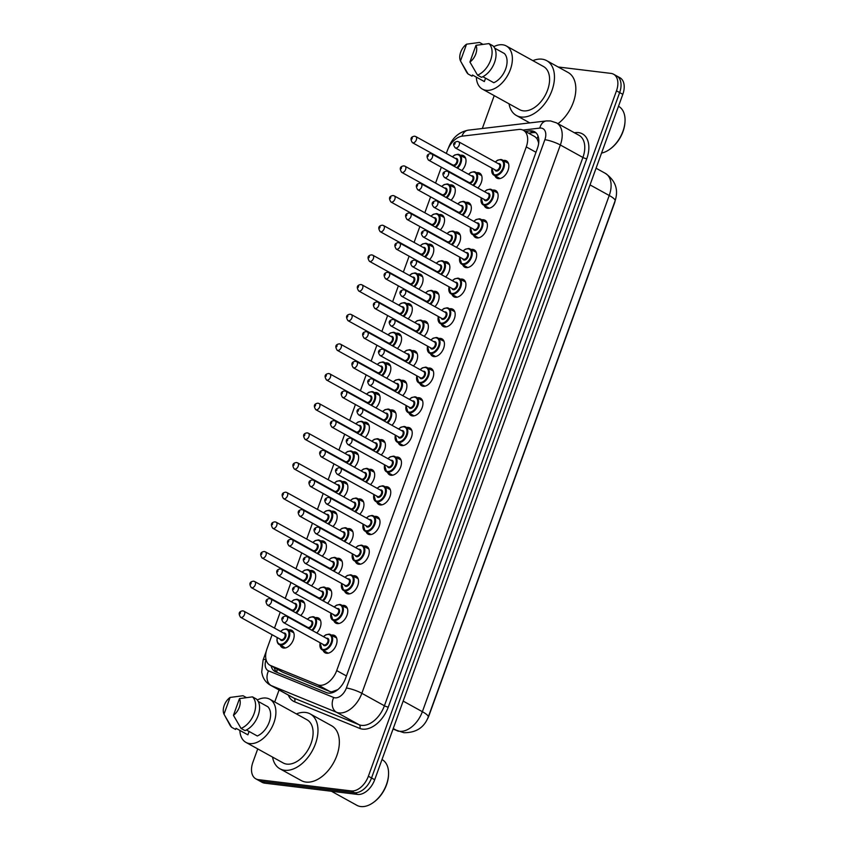 <?xml version="1.0" encoding="UTF-8"?>
<svg xmlns="http://www.w3.org/2000/svg" width="849" height="849" viewBox="0 0 849 849"><rect width="100%" height="100%" fill="white"/><g stroke="black" fill="none" stroke-linecap="round" stroke-linejoin="round"><path stroke-width="1.27" d="M460.455 155.282A9.859 6.176 118.9 0 1 462.089 155.208A9.859 6.176 118.9 0 1 463.565 155.675A9.859 6.176 118.9 0 1 461.803 170.553M449.726 184.955A9.859 6.176 118.9 0 1 451.36 184.87A9.859 6.176 118.9 0 1 452.825 185.337A9.859 6.176 118.9 0 1 451.063 200.215M438.986 214.617A9.859 6.176 118.9 0 1 440.62 214.532A9.859 6.176 118.9 0 1 442.085 215.009A9.859 6.176 118.9 0 1 440.323 229.888M428.246 244.279A9.859 6.176 118.9 0 1 429.881 244.204A9.859 6.176 118.9 0 1 431.356 244.671A9.859 6.176 118.9 0 1 429.583 259.55M417.506 273.951A9.859 6.176 118.9 0 1 419.141 273.866A9.859 6.176 118.9 0 1 420.616 274.333A9.859 6.176 118.9 0 1 418.844 289.212M406.767 303.613A9.859 6.176 118.9 0 1 408.401 303.528A9.859 6.176 118.9 0 1 409.876 304.006A9.859 6.176 118.9 0 1 408.104 318.874M396.027 333.275A9.859 6.176 118.9 0 1 397.661 333.201A9.859 6.176 118.9 0 1 399.136 333.668A9.859 6.176 118.9 0 1 397.364 348.546M385.287 362.937A9.859 6.176 118.9 0 1 386.921 362.863A9.859 6.176 118.9 0 1 388.396 363.33A9.859 6.176 118.9 0 1 386.635 378.208M374.547 392.609A9.859 6.176 118.9 0 1 376.181 392.525A9.859 6.176 118.9 0 1 377.656 392.991A9.859 6.176 118.9 0 1 375.895 407.87M363.818 422.271A9.859 6.176 118.9 0 1 365.452 422.197A9.859 6.176 118.9 0 1 366.917 422.664A9.859 6.176 118.9 0 1 365.155 437.543M353.078 451.933A9.859 6.176 118.9 0 1 354.712 451.859A9.859 6.176 118.9 0 1 356.177 452.326A9.859 6.176 118.9 0 1 354.415 467.205M342.338 481.606A9.859 6.176 118.9 0 1 343.972 481.521A9.859 6.176 118.9 0 1 345.447 481.988A9.859 6.176 118.9 0 1 343.675 496.867M331.598 511.268A9.859 6.176 118.9 0 1 333.233 511.183A9.859 6.176 118.9 0 1 334.708 511.66A9.859 6.176 118.9 0 1 332.935 526.539M320.858 540.93A9.859 6.176 118.9 0 1 322.493 540.855A9.859 6.176 118.9 0 1 323.968 541.322A9.859 6.176 118.9 0 1 322.196 556.201M310.118 570.592A9.859 6.176 118.9 0 1 311.753 570.517A9.859 6.176 118.9 0 1 313.228 570.984A9.859 6.176 118.9 0 1 311.456 585.863M299.379 600.264A9.859 6.176 118.9 0 1 301.013 600.179A9.859 6.176 118.9 0 1 302.488 600.657A9.859 6.176 118.9 0 1 300.716 615.525M288.639 629.926A9.859 6.176 118.9 0 1 290.273 629.852A9.859 6.176 118.9 0 1 291.748 630.319A9.859 6.176 118.9 0 1 292.937 640.846A9.859 6.176 118.9 0 1 283.683 648.052A9.859 6.176 118.9 0 1 282.218 647.585A9.859 6.176 118.9 0 1 280.234 645.166M476.522 172.718A9.859 6.176 118.9 0 1 478.157 172.644A9.859 6.176 118.9 0 1 479.632 173.111A9.859 6.176 118.9 0 1 477.86 187.99M465.783 202.38A9.859 6.176 118.9 0 1 467.417 202.306A9.859 6.176 118.9 0 1 468.892 202.773A9.859 6.176 118.9 0 1 467.12 217.652M455.043 232.053A9.859 6.176 118.9 0 1 456.677 231.968A9.859 6.176 118.9 0 1 458.152 232.435A9.859 6.176 118.9 0 1 456.38 247.314M444.303 261.715A9.859 6.176 118.9 0 1 445.937 261.641A9.859 6.176 118.9 0 1 447.412 262.108A9.859 6.176 118.9 0 1 445.651 276.986M433.563 291.377A9.859 6.176 118.9 0 1 435.197 291.303A9.859 6.176 118.9 0 1 436.673 291.769A9.859 6.176 118.9 0 1 434.911 306.648M422.834 321.049A9.859 6.176 118.9 0 1 424.468 320.964A9.859 6.176 118.9 0 1 425.933 321.431A9.859 6.176 118.9 0 1 424.171 336.31M412.094 350.711A9.859 6.176 118.9 0 1 413.728 350.626A9.859 6.176 118.9 0 1 415.193 351.104A9.859 6.176 118.9 0 1 413.431 365.972M401.354 380.373A9.859 6.176 118.9 0 1 402.988 380.299A9.859 6.176 118.9 0 1 404.464 380.766A9.859 6.176 118.9 0 1 402.691 395.645M390.614 410.035A9.859 6.176 118.9 0 1 392.249 409.961A9.859 6.176 118.9 0 1 393.724 410.428A9.859 6.176 118.9 0 1 391.951 425.307M379.874 439.708A9.859 6.176 118.9 0 1 381.509 439.623A9.859 6.176 118.9 0 1 382.984 440.09A9.859 6.176 118.9 0 1 381.212 454.968M369.135 469.37A9.859 6.176 118.9 0 1 370.769 469.295A9.859 6.176 118.9 0 1 372.244 469.762A9.859 6.176 118.9 0 1 370.472 484.641M358.395 499.032A9.859 6.176 118.9 0 1 360.029 498.957A9.859 6.176 118.9 0 1 361.504 499.424A9.859 6.176 118.9 0 1 359.743 514.303M347.655 528.704A9.859 6.176 118.9 0 1 349.289 528.619A9.859 6.176 118.9 0 1 350.764 529.086A9.859 6.176 118.9 0 1 349.003 543.965M336.926 558.366A9.859 6.176 118.9 0 1 338.56 558.281A9.859 6.176 118.9 0 1 340.024 558.759A9.859 6.176 118.9 0 1 338.263 573.637M326.186 588.028A9.859 6.176 118.9 0 1 327.82 587.954A9.859 6.176 118.9 0 1 329.285 588.421A9.859 6.176 118.9 0 1 327.523 603.299M315.446 617.69A9.859 6.176 118.9 0 1 317.08 617.616A9.859 6.176 118.9 0 1 318.555 618.083A9.859 6.176 118.9 0 1 316.783 632.961M503.319 160.482A9.859 6.176 118.9 0 1 504.953 160.408A9.859 6.176 118.9 0 1 506.428 160.875A9.859 6.176 118.9 0 1 507.617 171.413A9.859 6.176 118.9 0 1 498.363 178.619A9.859 6.176 118.9 0 1 496.898 178.141A9.859 6.176 118.9 0 1 494.914 175.722M492.59 190.155A9.859 6.176 118.9 0 1 494.224 190.07A9.859 6.176 118.9 0 1 495.689 190.547A9.859 6.176 118.9 0 1 496.877 201.075A9.859 6.176 118.9 0 1 487.623 208.281A9.859 6.176 118.9 0 1 486.159 207.814A9.859 6.176 118.9 0 1 484.174 205.384M481.85 219.817A9.859 6.176 118.9 0 1 483.484 219.742A9.859 6.176 118.9 0 1 484.949 220.209A9.859 6.176 118.9 0 1 486.148 230.737A9.859 6.176 118.9 0 1 476.894 237.943A9.859 6.176 118.9 0 1 475.419 237.476A9.859 6.176 118.9 0 1 473.434 235.056M471.11 249.479A9.859 6.176 118.9 0 1 472.744 249.404A9.859 6.176 118.9 0 1 474.22 249.871A9.859 6.176 118.9 0 1 475.408 260.41A9.859 6.176 118.9 0 1 466.154 267.605A9.859 6.176 118.9 0 1 464.679 267.138A9.859 6.176 118.9 0 1 462.694 264.718M460.37 279.151A9.859 6.176 118.9 0 1 462.005 279.066A9.859 6.176 118.9 0 1 463.48 279.533A9.859 6.176 118.9 0 1 464.668 290.071A9.859 6.176 118.9 0 1 455.414 297.277A9.859 6.176 118.9 0 1 453.939 296.81A9.859 6.176 118.9 0 1 451.955 294.38M449.63 308.813A9.859 6.176 118.9 0 1 451.265 308.739A9.859 6.176 118.9 0 1 452.74 309.206A9.859 6.176 118.9 0 1 453.928 319.733A9.859 6.176 118.9 0 1 444.674 326.939A9.859 6.176 118.9 0 1 443.199 326.472A9.859 6.176 118.9 0 1 441.215 324.053M438.891 338.475A9.859 6.176 118.9 0 1 440.525 338.401A9.859 6.176 118.9 0 1 442 338.868A9.859 6.176 118.9 0 1 443.189 349.395A9.859 6.176 118.9 0 1 433.935 356.601A9.859 6.176 118.9 0 1 432.459 356.134A9.859 6.176 118.9 0 1 430.475 353.715M428.151 368.148A9.859 6.176 118.9 0 1 429.785 368.063A9.859 6.176 118.9 0 1 431.26 368.53A9.859 6.176 118.9 0 1 432.449 379.068A9.859 6.176 118.9 0 1 423.195 386.274A9.859 6.176 118.9 0 1 421.72 385.796A9.859 6.176 118.9 0 1 419.735 383.377M417.411 397.81A9.859 6.176 118.9 0 1 419.045 397.725A9.859 6.176 118.9 0 1 420.52 398.202A9.859 6.176 118.9 0 1 421.709 408.73A9.859 6.176 118.9 0 1 412.455 415.936A9.859 6.176 118.9 0 1 410.99 415.469A9.859 6.176 118.9 0 1 409.006 413.049M406.671 427.472A9.859 6.176 118.9 0 1 408.305 427.397A9.859 6.176 118.9 0 1 409.78 427.864A9.859 6.176 118.9 0 1 410.969 438.392A9.859 6.176 118.9 0 1 401.715 445.598A9.859 6.176 118.9 0 1 400.25 445.131A9.859 6.176 118.9 0 1 398.266 442.711M395.942 457.133A9.859 6.176 118.9 0 1 397.576 457.059A9.859 6.176 118.9 0 1 399.041 457.526A9.859 6.176 118.9 0 1 400.229 468.064A9.859 6.176 118.9 0 1 390.986 475.27A9.859 6.176 118.9 0 1 389.511 474.793A9.859 6.176 118.9 0 1 387.526 472.373M385.202 486.806A9.859 6.176 118.9 0 1 386.836 486.721A9.859 6.176 118.9 0 1 388.301 487.188A9.859 6.176 118.9 0 1 389.5 497.726A9.859 6.176 118.9 0 1 380.246 504.932A9.859 6.176 118.9 0 1 378.771 504.465A9.859 6.176 118.9 0 1 376.786 502.035M374.462 516.468A9.859 6.176 118.9 0 1 376.096 516.394A9.859 6.176 118.9 0 1 377.572 516.861A9.859 6.176 118.9 0 1 378.76 527.388A9.859 6.176 118.9 0 1 369.506 534.594A9.859 6.176 118.9 0 1 368.031 534.127A9.859 6.176 118.9 0 1 366.046 531.707M363.722 546.13A9.859 6.176 118.9 0 1 365.357 546.056A9.859 6.176 118.9 0 1 366.832 546.523A9.859 6.176 118.9 0 1 368.02 557.05A9.859 6.176 118.9 0 1 358.766 564.256A9.859 6.176 118.9 0 1 357.291 563.789A9.859 6.176 118.9 0 1 355.307 561.369M352.982 575.802A9.859 6.176 118.9 0 1 354.617 575.718A9.859 6.176 118.9 0 1 356.092 576.184A9.859 6.176 118.9 0 1 357.28 586.723A9.859 6.176 118.9 0 1 348.026 593.929A9.859 6.176 118.9 0 1 346.551 593.462A9.859 6.176 118.9 0 1 344.567 591.031M342.243 605.464A9.859 6.176 118.9 0 1 343.877 605.379A9.859 6.176 118.9 0 1 345.352 605.857A9.859 6.176 118.9 0 1 346.541 616.385A9.859 6.176 118.9 0 1 337.286 623.591A9.859 6.176 118.9 0 1 335.811 623.124A9.859 6.176 118.9 0 1 333.827 620.704M331.503 635.126A9.859 6.176 118.9 0 1 333.137 635.052A9.859 6.176 118.9 0 1 334.612 635.519A9.859 6.176 118.9 0 1 335.801 646.047A9.859 6.176 118.9 0 1 326.547 653.252A9.859 6.176 118.9 0 1 325.071 652.785A9.859 6.176 118.9 0 1 323.087 650.366M272.094 634.702L267.053 648.625A17.404 10.91 -61.1 0 0 269.961 665.234L282.759 672.249L329.762 691.457L331.566 691.893L337.7 689.706M269.961 665.234A17.404 10.91 -61.1 0 0 270.682 665.574L317.696 684.782A17.404 10.91 -61.1 0 0 319.574 685.27A17.404 10.91 -61.1 0 0 336.703 670.583L526.274 146.909A17.404 10.91 -61.1 0 0 523.366 130.3A17.404 10.91 -61.1 0 0 518.718 129.472L462.334 136.137A17.404 10.91 -61.1 0 0 447.253 150.825L446.309 153.436M538.775 142.314A5.805 3.64 -61.1 0 0 538.266 141.677L536.993 138.674L535.04 136.742L523.366 130.3M427.418 719.039A15.664 9.817 -61.1 0 0 429 715.548L614.305 203.633A15.664 9.817 -61.1 0 0 615.154 200.704M538.266 141.677A17.404 10.91 118.9 0 1 538.637 143.523M441.331 167.2L435.569 183.097M430.592 196.862L424.829 212.77M419.852 226.534L414.089 242.432M409.112 256.196L403.36 272.094M398.372 285.858L392.62 301.766M387.632 315.531L381.88 331.428M376.892 345.193L371.14 361.09M366.152 374.855L360.401 390.752M355.423 404.517L349.661 420.425M344.683 434.189L338.921 450.087M333.944 463.851L328.181 479.749M323.204 493.513L317.452 509.421M312.464 523.186L306.712 539.083M301.724 552.848L295.972 568.745M290.984 582.51L285.232 598.407M280.244 612.171L274.492 628.08M558.154 66.986L610.972 73.396A17.404 10.91 118.9 0 1 613.572 74.224L616.745 75.975A17.404 10.91 118.9 0 1 619.643 92.583L371.533 777.981A17.404 10.91 118.9 0 1 354.404 792.669L261.577 781.409A17.404 10.91 118.9 0 1 258.977 780.581A17.404 10.91 118.9 0 0 261.577 781.409L354.404 792.669A17.404 10.91 118.9 0 0 371.533 777.981L619.643 92.583A17.404 10.91 118.9 0 0 616.745 75.975L619.908 77.715A17.404 10.91 118.9 0 1 622.816 94.324L374.696 779.732A17.404 10.91 118.9 0 1 357.567 794.42L264.75 783.16A17.404 10.91 118.9 0 1 262.15 782.332L255.814 778.83A17.404 10.91 118.9 0 1 252.906 762.222L257.735 748.903M271.086 665.849A17.404 10.91 -61.1 0 0 275.012 671.527A17.404 10.91 -61.1 0 0 275.734 671.877L326.515 692.625A17.404 10.91 -61.1 0 0 328.393 693.113A17.404 10.91 -61.1 0 0 345.532 678.425L537.428 148.31A17.404 10.91 -61.1 0 0 534.52 131.701A17.404 10.91 -61.1 0 0 529.872 130.873L525.382 131.404M613.572 74.224A17.404 10.91 118.9 0 1 616.48 90.832L368.37 776.23A17.404 10.91 118.9 0 1 351.231 790.928L258.414 779.658A17.404 10.91 118.9 0 1 255.814 778.83M274.726 701.953L279.066 689.982M482.306 128.507L494.214 95.629M528.545 133.155L533.034 132.624A17.404 10.91 118.9 0 1 535.984 132.784M277.167 669.214A17.404 13.531 112.2 0 0 276.87 672.344A17.404 10.91 118.9 0 1 274.248 667.601M382.008 759.537L382.114 759.6A26.107 16.364 118.9 0 1 388.513 775.222L388.46 775.986A24.95 15.632 118.9 0 1 374.112 801.955L373.496 802.401A26.107 16.364 118.9 0 1 360.772 806.55A26.107 16.364 118.9 0 1 356.867 805.308L331.407 791.247M388.513 775.222A26.107 16.364 118.9 0 1 373.496 802.401M296.397 713.924A31.328 19.633 118.9 0 1 305.544 712.449A31.328 19.633 118.9 0 1 310.225 713.935A31.328 19.633 118.9 0 1 314.003 747.385A31.328 19.633 118.9 0 1 284.617 770.276A31.328 19.633 118.9 0 1 279.937 768.791A31.328 19.633 118.9 0 1 272.561 757.085M310.225 713.935L331.598 725.736A31.328 19.633 118.9 0 1 335.376 759.186A31.328 19.633 118.9 0 1 305.99 782.078A31.328 19.633 118.9 0 1 301.31 780.592L279.937 768.791M257.279 699.979A24.653 15.452 118.9 0 1 266.108 698.058A24.653 15.452 118.9 0 1 269.791 699.226A24.653 15.452 118.9 0 1 272.773 725.555A24.653 15.452 118.9 0 1 249.638 743.575A24.653 15.452 118.9 0 1 245.955 742.397A24.653 15.452 118.9 0 1 239.864 730.427M269.791 699.226L306.998 719.772A24.653 15.452 118.9 0 1 309.97 746.101A24.653 15.452 118.9 0 1 286.845 764.121A24.653 15.452 118.9 0 1 283.163 762.943L245.955 742.397M249.097 731.456L247.876 734.841L236.001 728.283L235.576 729.461L231.618 727.275A18.561 11.631 118.9 0 1 229.93 725.078L224.009 714.179A11.599 7.27 118.9 0 1 230.058 697.454L224.009 714.179M231.618 727.275L224.794 715.633M230.058 697.454L243.037 695.724L246.348 697.549M246.401 729.97L257.3 735.987A17.404 10.91 118.9 0 0 269.197 722.191A17.404 10.91 118.9 0 0 267.881 706.782L258.213 701.444M239.492 698.6A11.599 7.27 118.9 0 1 233.443 715.314L239.492 698.6L252.471 696.87A18.561 11.631 118.9 0 1 254.116 713.531A18.561 11.631 118.9 0 1 241.052 728.421L245.011 730.607A18.561 11.631 118.9 0 0 258.075 715.718A18.561 11.631 118.9 0 0 256.43 699.056L252.471 696.87M233.443 715.314L241.052 728.421M618.486 106.263L618.592 106.327A26.107 16.364 118.9 0 1 624.991 121.948L624.938 122.712A24.95 15.632 118.9 0 1 610.601 148.681L609.985 149.127A26.107 16.364 118.9 0 1 601.548 153.075M624.991 121.948A26.107 16.364 118.9 0 1 609.985 149.127M532.885 60.65A31.328 19.633 118.9 0 1 542.033 59.175A31.328 19.633 118.9 0 1 546.703 60.661A31.328 19.633 118.9 0 1 550.492 94.112A31.328 19.633 118.9 0 1 521.095 117.003A31.328 19.633 118.9 0 1 516.415 115.506A31.328 19.633 118.9 0 1 509.039 103.811M546.703 60.661L568.077 72.462A31.328 19.633 118.9 0 1 575.123 95.884A31.328 19.633 118.9 0 1 557.952 123.678M493.757 46.706A24.653 15.452 118.9 0 1 502.597 44.785A24.653 15.452 118.9 0 1 506.28 45.952A24.653 15.452 118.9 0 1 509.251 72.282A24.653 15.452 118.9 0 1 486.116 90.302A24.653 15.452 118.9 0 1 482.434 89.124A24.653 15.452 118.9 0 1 476.342 77.153M506.28 45.952L543.477 66.498A24.653 15.452 118.9 0 1 546.459 92.828A24.653 15.452 118.9 0 1 523.324 110.848A24.653 15.452 118.9 0 1 519.641 109.67L482.434 89.124M485.575 78.182L484.354 81.568L472.479 75.009L472.055 76.187L468.096 74.001A18.561 11.631 118.9 0 1 466.409 71.804L460.487 60.905A11.599 7.27 118.9 0 1 466.547 44.18L460.487 60.905M468.096 74.001L461.272 62.359M466.547 44.18L479.515 42.45L482.826 44.275M482.879 76.697L493.789 82.714A17.404 10.91 118.9 0 0 505.675 68.918A17.404 10.91 118.9 0 0 504.359 53.508L494.702 48.17M475.971 45.326A11.599 7.27 118.9 0 1 469.922 62.041L475.971 45.326L488.95 43.596A18.561 11.631 118.9 0 1 490.595 60.258A18.561 11.631 118.9 0 1 477.531 75.147L481.489 77.323A18.561 11.631 118.9 0 0 494.553 62.444A18.561 11.631 118.9 0 0 492.908 45.782L488.95 43.596M469.922 62.041L477.531 75.147M329.762 691.457L317.696 684.782M538.117 136.233A17.404 12.374 83.3 0 0 536.993 138.674M346.424 675.942L336.703 670.583M282.759 672.249L270.682 665.574M535.995 152.279L526.274 146.909M393.055 729.015L397.024 730.639A23.21 14.539 -61.1 0 0 399.518 731.276A23.21 14.539 -61.1 0 0 422.367 711.695A20.302 3.884 19.9 0 1 428.257 717.002C424.171 727.593 416.042 732.825 403.859 732.698L393.034 729.1M398.308 731.254A20.302 15.781 112.2 0 1 397.024 730.639L393.236 728.538M403.169 701.094L422.367 711.695L609.232 195.493A23.21 14.539 -61.1 0 0 605.358 173.355C615.472 180.487 618.719 189.635 615.111 200.81A20.302 3.884 -160.1 0 0 609.232 195.493L590.023 184.891M622.816 94.324L616.48 90.832M374.696 779.732L368.37 776.23M357.567 794.42L351.231 790.928M264.75 783.16L258.414 779.658M266.055 659.662A11.599 7.27 -61.1 0 0 268.517 670.859L333.71 697.507A11.599 7.27 -61.1 0 0 334.962 697.825A11.599 7.27 -61.1 0 0 346.381 688.03L544.878 139.703A11.599 7.27 -61.1 0 0 541.206 128.082A11.599 7.27 -61.1 0 0 539.837 128.082L522.942 130.077M544.878 139.703A11.599 2.218 -160.1 0 1 560.34 144.999L361.844 693.315A23.21 14.539 118.9 0 1 339.006 712.905A23.21 14.539 118.9 0 1 336.501 712.258L359.063 724.717A23.21 14.539 -61.1 0 0 361.557 725.364A23.21 14.539 -61.1 0 0 384.406 705.774L582.902 157.458A23.21 14.539 -61.1 0 0 579.029 135.309L556.466 122.85A23.21 14.539 118.9 0 1 560.34 144.999L582.902 157.458A2.897 0.552 19.9 0 0 586.765 158.774L388.269 707.1A2.897 0.552 19.9 0 1 384.406 705.774L361.844 693.315A11.599 2.218 -160.1 0 0 346.381 688.03M556.466 122.85L550.523 120.94L546.385 120.929A11.599 8.246 83.3 0 0 539.837 128.082M388.269 707.1A26.107 16.364 118.9 0 1 362.576 729.132A26.107 16.364 118.9 0 1 359.753 728.41L294.561 701.773A26.107 16.364 118.9 0 1 288.32 695.087M574.391 132.752L575.431 132.624A26.107 16.364 118.9 0 1 586.765 158.774M333.71 697.507A11.599 9.021 112.2 0 0 336.501 712.258L271.298 685.621L293.86 698.08L359.063 724.717A2.897 2.25 -67.8 0 1 359.753 728.41M268.517 670.859A11.599 9.021 112.2 0 0 271.298 685.621A23.21 14.539 118.9 0 1 270.343 685.164L292.905 697.623A23.21 14.539 -61.1 0 0 293.86 698.08A2.897 2.25 -67.8 0 1 294.561 701.773M575.431 132.624A2.897 2.059 -96.7 0 1 575.229 133.208M546.385 120.929L468.202 130.173A11.599 8.246 83.3 0 0 461.973 136.19M448.845 147.27A11.599 2.218 -160.1 0 0 448.601 147.535L448.357 148.225M266.034 659.546A11.599 2.218 -160.1 0 0 263.105 659.981L261.704 672.153L262.479 675.464C263.901 679.731 266.522 682.967 270.343 685.164M533.034 132.624L529.872 130.873M329.189 634.15A8.702 5.455 118.9 0 1 330.494 634.564A8.702 5.455 118.9 0 1 331.534 643.86A8.702 5.455 118.9 0 1 323.373 650.217A8.702 5.455 118.9 0 1 322.079 649.803A8.702 5.455 118.9 0 1 319.956 644.402M320.179 642.789A8.119 5.094 -61.1 0 0 323.172 649.464A8.119 5.094 -61.1 0 0 331.174 642.608A8.119 5.094 -61.1 0 0 328.605 634.468A8.119 5.094 -61.1 0 0 323.543 636.697M326.419 638.289A4.065 2.547 118.9 0 1 327.247 638.215A4.065 2.547 118.9 0 1 328.531 642.29A4.065 2.547 118.9 0 1 324.53 645.718A4.065 2.547 118.9 0 1 323.055 644.38M283.439 622.497L323.809 644.794A3.481 2.186 -61.1 0 0 324.329 644.964A3.481 2.186 -61.1 0 0 327.597 642.417A3.481 2.186 -61.1 0 0 327.173 638.703L286.803 616.406A3.481 2.186 118.9 0 1 287.217 620.12A3.481 2.186 118.9 0 1 283.959 622.667A3.481 2.186 118.9 0 1 283.439 622.497C280.722 619.048 281.465 616.894 285.657 616.034L286.803 616.406A3.481 2.186 118.9 0 0 286.283 616.236M283.333 617.828L282.95 618.9L283.333 617.828M313.132 616.724A8.702 5.455 118.9 0 1 314.427 617.138A8.702 5.455 118.9 0 1 312.517 630.605M311.753 630.191A8.119 5.094 -61.1 0 0 315.743 622.179A8.119 5.094 -61.1 0 0 312.538 617.032A8.119 5.094 -61.1 0 0 307.487 619.261M310.363 620.852A4.065 2.547 118.9 0 1 311.18 620.789A4.065 2.547 118.9 0 1 312.464 624.853A4.065 2.547 118.9 0 1 308.463 628.281A4.065 2.547 118.9 0 1 308.219 628.228M307.55 627.867A4.065 2.547 118.9 0 1 306.998 626.944M307.741 627.358A3.481 2.186 -61.1 0 0 308.261 627.528A3.481 2.186 -61.1 0 0 311.53 624.981A3.481 2.186 -61.1 0 0 311.116 621.266L270.735 598.97A3.481 2.186 118.9 0 1 271.16 602.684A3.481 2.186 118.9 0 1 267.891 605.231A3.481 2.186 118.9 0 1 267.371 605.072L307.741 627.358M270.215 598.81A3.481 2.186 118.9 0 1 270.735 598.97L269.6 598.609C265.705 599.139 264.973 601.294 267.371 605.072M266.883 601.463L267.276 600.392L266.883 601.463M304.112 625.363A8.119 5.094 -61.1 0 0 304.006 625.904M286.325 628.95A8.702 5.455 118.9 0 1 287.631 629.364A8.702 5.455 118.9 0 1 288.681 638.66A8.702 5.455 118.9 0 1 280.51 645.017A8.702 5.455 118.9 0 1 279.215 644.603A8.702 5.455 118.9 0 1 277.092 639.201M277.315 637.588A8.119 5.094 -61.1 0 0 280.308 644.264A8.119 5.094 -61.1 0 0 288.31 637.408A8.119 5.094 -61.1 0 0 285.742 629.268A8.119 5.094 -61.1 0 0 280.679 631.497M283.555 633.089A4.065 2.547 118.9 0 1 284.383 633.014A4.065 2.547 118.9 0 1 285.667 637.09A4.065 2.547 118.9 0 1 281.666 640.517A4.065 2.547 118.9 0 1 280.191 639.18M280.945 639.594A3.481 2.186 -61.1 0 0 281.465 639.764A3.481 2.186 -61.1 0 0 284.733 637.217A3.481 2.186 -61.1 0 0 284.309 633.503L243.939 611.206A3.481 2.186 118.9 0 1 244.353 614.92A3.481 2.186 118.9 0 1 241.095 617.467A3.481 2.186 118.9 0 1 240.575 617.297L280.945 639.594M243.419 611.036A3.481 2.186 118.9 0 1 243.939 611.206L242.803 610.834C238.909 611.376 238.166 613.53 240.575 617.297M240.087 613.689L240.469 612.617L240.087 613.689M339.929 604.488A8.702 5.455 118.9 0 1 341.224 604.902A8.702 5.455 118.9 0 1 342.274 614.198A8.702 5.455 118.9 0 1 334.113 620.555A8.702 5.455 118.9 0 1 332.819 620.141A8.702 5.455 118.9 0 1 330.696 614.74M330.919 613.127A8.119 5.094 -61.1 0 0 333.912 619.802A8.119 5.094 -61.1 0 0 341.903 612.946A8.119 5.094 -61.1 0 0 339.335 604.806A8.119 5.094 -61.1 0 0 334.283 607.035M337.159 608.616A4.065 2.547 118.9 0 1 337.987 608.553A4.065 2.547 118.9 0 1 339.271 612.617A4.065 2.547 118.9 0 1 335.27 616.045A4.065 2.547 118.9 0 1 333.795 614.718M294.178 592.835L334.548 615.132A3.481 2.186 -61.1 0 0 335.068 615.292A3.481 2.186 -61.1 0 0 338.337 612.755A3.481 2.186 -61.1 0 0 337.913 609.041L297.543 586.744A3.481 2.186 118.9 0 1 297.957 590.458A3.481 2.186 118.9 0 1 294.699 593.005A3.481 2.186 118.9 0 1 294.178 592.835C291.462 589.386 292.205 587.232 296.397 586.372L297.543 586.744A3.481 2.186 118.9 0 0 297.023 586.574M294.072 588.155L293.68 589.227L294.072 588.155M350.669 574.826A8.702 5.455 118.9 0 1 351.964 575.24A8.702 5.455 118.9 0 1 353.014 584.526A8.702 5.455 118.9 0 1 344.853 590.883A8.702 5.455 118.9 0 1 343.548 590.469A8.702 5.455 118.9 0 1 341.436 585.067M341.659 583.465A8.119 5.094 -61.1 0 0 344.652 590.129A8.119 5.094 -61.1 0 0 352.643 583.274A8.119 5.094 -61.1 0 0 350.075 575.144A8.119 5.094 -61.1 0 0 345.023 577.362M347.899 578.954A4.065 2.547 118.9 0 1 348.716 578.891A4.065 2.547 118.9 0 1 350 582.955A4.065 2.547 118.9 0 1 346.01 586.383A4.065 2.547 118.9 0 1 344.535 585.046M304.908 563.174L345.288 585.47A3.481 2.186 -61.1 0 0 345.808 585.63A3.481 2.186 -61.1 0 0 349.066 583.083A3.481 2.186 -61.1 0 0 348.652 579.368L308.283 557.071A3.481 2.186 118.9 0 1 308.696 560.796A3.481 2.186 118.9 0 1 305.428 563.333A3.481 2.186 118.9 0 1 304.908 563.174C302.191 559.724 302.934 557.57 307.136 556.711L308.283 557.071A3.481 2.186 118.9 0 0 307.762 556.912M304.812 558.493L304.42 559.565L304.812 558.493M361.409 545.154A8.702 5.455 118.9 0 1 362.703 545.567A8.702 5.455 118.9 0 1 363.754 554.864A8.702 5.455 118.9 0 1 355.593 561.221A8.702 5.455 118.9 0 1 354.288 560.807A8.702 5.455 118.9 0 1 352.176 555.405M352.399 553.792A8.119 5.094 -61.1 0 0 355.391 560.467A8.119 5.094 -61.1 0 0 363.383 553.612A8.119 5.094 -61.1 0 0 360.814 545.472A8.119 5.094 -61.1 0 0 355.763 547.701M358.639 549.292A4.065 2.547 118.9 0 1 359.456 549.218A4.065 2.547 118.9 0 1 360.74 553.293A4.065 2.547 118.9 0 1 356.75 556.721A4.065 2.547 118.9 0 1 355.275 555.384M315.648 533.501L356.028 555.798A3.481 2.186 -61.1 0 0 356.548 555.968A3.481 2.186 -61.1 0 0 359.806 553.421A3.481 2.186 -61.1 0 0 359.392 549.706L319.012 527.409A3.481 2.186 118.9 0 1 319.436 531.124A3.481 2.186 118.9 0 1 316.168 533.671A3.481 2.186 118.9 0 1 315.648 533.501C312.931 530.052 313.674 527.898 317.876 527.038L319.012 527.409A3.481 2.186 118.9 0 0 318.502 527.24M315.552 528.831L315.159 529.903L315.552 528.831M372.149 515.492A8.702 5.455 118.9 0 1 373.443 515.905A8.702 5.455 118.9 0 1 374.494 525.202A8.702 5.455 118.9 0 1 366.333 531.559A8.702 5.455 118.9 0 1 365.028 531.145A8.702 5.455 118.9 0 1 362.916 525.743M363.128 524.13A8.119 5.094 -61.1 0 0 366.131 530.805A8.119 5.094 -61.1 0 0 374.122 523.95A8.119 5.094 -61.1 0 0 371.554 515.81A8.119 5.094 -61.1 0 0 366.503 518.039M369.379 519.63A4.065 2.547 118.9 0 1 370.196 519.556A4.065 2.547 118.9 0 1 371.48 523.631A4.065 2.547 118.9 0 1 367.479 527.059A4.065 2.547 118.9 0 1 366.015 525.722M326.387 503.839L366.757 526.136A3.481 2.186 -61.1 0 0 367.277 526.306A3.481 2.186 -61.1 0 0 370.546 523.759A3.481 2.186 -61.1 0 0 370.132 520.044L329.752 497.747A3.481 2.186 118.9 0 1 330.176 501.462A3.481 2.186 118.9 0 1 326.907 504.009A3.481 2.186 118.9 0 1 326.387 503.839C323.671 500.39 324.414 498.236 328.616 497.376L329.752 497.747A3.481 2.186 118.9 0 0 329.232 497.578M326.292 499.159L325.899 500.231L326.292 499.159M323.862 587.052A8.702 5.455 118.9 0 1 325.167 587.466A8.702 5.455 118.9 0 1 323.257 600.943M322.493 600.519A8.119 5.094 -61.1 0 0 326.483 592.517A8.119 5.094 -61.1 0 0 323.278 587.37A8.119 5.094 -61.1 0 0 318.216 589.599M321.102 591.191A4.065 2.547 118.9 0 1 321.92 591.116A4.065 2.547 118.9 0 1 323.204 595.191A4.065 2.547 118.9 0 1 319.203 598.619A4.065 2.547 118.9 0 1 318.959 598.566M318.29 598.195A4.065 2.547 118.9 0 1 317.728 597.282M318.481 597.696A3.481 2.186 -61.1 0 0 319.001 597.866A3.481 2.186 -61.1 0 0 322.27 595.319A3.481 2.186 -61.1 0 0 321.845 591.604L281.475 569.308A3.481 2.186 118.9 0 1 281.9 573.022A3.481 2.186 118.9 0 1 278.631 575.569A3.481 2.186 118.9 0 1 278.111 575.399L318.481 597.696M280.955 569.138A3.481 2.186 118.9 0 1 281.475 569.308L280.34 568.936C276.445 569.477 275.702 571.632 278.111 575.399M277.623 571.801L278.005 570.73L277.623 571.801M314.852 595.69A8.119 5.094 -61.1 0 0 314.746 596.242M334.602 557.39A8.702 5.455 118.9 0 1 335.907 557.804A8.702 5.455 118.9 0 1 333.997 571.271M333.233 570.857A8.119 5.094 -61.1 0 0 337.223 562.855A8.119 5.094 -61.1 0 0 334.018 557.708A8.119 5.094 -61.1 0 0 328.956 559.937M331.832 561.518A4.065 2.547 118.9 0 1 332.659 561.454A4.065 2.547 118.9 0 1 333.944 565.519A4.065 2.547 118.9 0 1 329.943 568.947A4.065 2.547 118.9 0 1 329.699 568.904M329.03 568.533A4.065 2.547 118.9 0 1 328.467 567.62M329.221 568.034A3.481 2.186 -61.1 0 0 329.741 568.193A3.481 2.186 -61.1 0 0 333.01 565.657A3.481 2.186 -61.1 0 0 332.585 561.942L292.215 539.646A3.481 2.186 118.9 0 1 292.64 543.36A3.481 2.186 118.9 0 1 289.371 545.907A3.481 2.186 118.9 0 1 288.851 545.737L329.221 568.034M291.695 539.476A3.481 2.186 118.9 0 1 292.215 539.646L291.08 539.274C287.185 539.805 286.442 541.959 288.851 545.737M288.363 542.129L288.745 541.057L288.363 542.129M325.591 566.028A8.119 5.094 -61.1 0 0 325.485 566.58M345.341 527.728A8.702 5.455 118.9 0 1 346.647 528.142A8.702 5.455 118.9 0 1 344.726 541.609M343.972 541.195A8.119 5.094 -61.1 0 0 347.963 533.193A8.119 5.094 -61.1 0 0 344.758 528.046A8.119 5.094 -61.1 0 0 339.696 530.264M342.572 531.856A4.065 2.547 118.9 0 1 343.399 531.792A4.065 2.547 118.9 0 1 344.683 535.857A4.065 2.547 118.9 0 1 340.682 539.285A4.065 2.547 118.9 0 1 340.438 539.242M339.759 538.871A4.065 2.547 118.9 0 1 339.207 537.948M339.961 538.362A3.481 2.186 -61.1 0 0 340.481 538.531A3.481 2.186 -61.1 0 0 343.749 535.984A3.481 2.186 -61.1 0 0 343.325 532.27L302.955 509.973A3.481 2.186 118.9 0 1 303.38 513.698A3.481 2.186 118.9 0 1 300.111 516.234A3.481 2.186 118.9 0 1 299.591 516.075L339.961 538.362M302.435 509.814A3.481 2.186 118.9 0 1 302.955 509.973L301.82 509.612C297.925 510.143 297.182 512.297 299.591 516.075M299.103 512.467L299.485 511.395L299.103 512.467M336.331 536.366A8.119 5.094 -61.1 0 0 336.225 536.918M382.878 485.83A8.702 5.455 118.9 0 1 384.183 486.244A8.702 5.455 118.9 0 1 385.234 495.529A8.702 5.455 118.9 0 1 377.073 501.897A8.702 5.455 118.9 0 1 375.767 501.483A8.702 5.455 118.9 0 1 373.656 496.081M373.868 494.468A8.119 5.094 -61.1 0 0 376.871 501.133A8.119 5.094 -61.1 0 0 384.862 494.277A8.119 5.094 -61.1 0 0 382.294 486.148A8.119 5.094 -61.1 0 0 377.232 488.366M380.119 489.958A4.065 2.547 118.9 0 1 380.936 489.894A4.065 2.547 118.9 0 1 382.22 493.959A4.065 2.547 118.9 0 1 378.219 497.387A4.065 2.547 118.9 0 1 376.754 496.06M337.127 474.177L377.497 496.474A3.481 2.186 -61.1 0 0 378.017 496.633A3.481 2.186 -61.1 0 0 381.286 494.097A3.481 2.186 -61.1 0 0 380.861 490.372L340.491 468.075A3.481 2.186 118.9 0 1 340.916 471.8A3.481 2.186 118.9 0 1 337.647 474.336A3.481 2.186 118.9 0 1 337.127 474.177C334.41 470.728 335.153 468.574 339.356 467.714L340.491 468.075A3.481 2.186 118.9 0 0 339.971 467.916M337.021 469.497L336.639 470.569L337.021 469.497M393.618 456.168A8.702 5.455 118.9 0 1 394.923 456.582A8.702 5.455 118.9 0 1 395.974 465.868A8.702 5.455 118.9 0 1 387.802 472.224A8.702 5.455 118.9 0 1 386.507 471.811A8.702 5.455 118.9 0 1 384.385 466.409M384.608 464.796A8.119 5.094 -61.1 0 0 387.6 471.471A8.119 5.094 -61.1 0 0 395.602 464.615A8.119 5.094 -61.1 0 0 393.034 456.475A8.119 5.094 -61.1 0 0 387.972 458.704M390.858 460.296A4.065 2.547 118.9 0 1 391.676 460.232A4.065 2.547 118.9 0 1 392.96 464.297A4.065 2.547 118.9 0 1 388.959 467.725A4.065 2.547 118.9 0 1 387.484 466.388M347.867 444.505L388.237 466.801A3.481 2.186 -61.1 0 0 388.757 466.971A3.481 2.186 -61.1 0 0 392.026 464.424A3.481 2.186 -61.1 0 0 391.601 460.71L351.231 438.413A3.481 2.186 118.9 0 1 351.656 442.127A3.481 2.186 118.9 0 1 348.387 444.674A3.481 2.186 118.9 0 1 347.867 444.505C345.15 441.056 345.893 438.901 350.096 438.052L351.231 438.413A3.481 2.186 118.9 0 0 350.711 438.254M347.761 439.835L347.379 440.907L347.761 439.835M404.357 426.495A8.702 5.455 118.9 0 1 405.663 426.909A8.702 5.455 118.9 0 1 406.713 436.206A8.702 5.455 118.9 0 1 398.542 442.562A8.702 5.455 118.9 0 1 397.247 442.149A8.702 5.455 118.9 0 1 395.125 436.747M395.347 435.134A8.119 5.094 -61.1 0 0 398.34 441.809A8.119 5.094 -61.1 0 0 406.342 434.953A8.119 5.094 -61.1 0 0 403.774 426.814A8.119 5.094 -61.1 0 0 398.712 429.042M401.588 430.634A4.065 2.547 118.9 0 1 402.415 430.56A4.065 2.547 118.9 0 1 403.7 434.635A4.065 2.547 118.9 0 1 399.699 438.063A4.065 2.547 118.9 0 1 398.223 436.726M358.607 414.843L398.977 437.139A3.481 2.186 -61.1 0 0 399.497 437.309A3.481 2.186 -61.1 0 0 402.766 434.762A3.481 2.186 -61.1 0 0 402.341 431.048L361.971 408.751A3.481 2.186 118.9 0 1 362.396 412.465A3.481 2.186 118.9 0 1 359.127 415.012A3.481 2.186 118.9 0 1 358.607 414.843C355.89 411.394 356.633 409.239 360.836 408.38L361.971 408.751A3.481 2.186 118.9 0 0 361.451 408.581M358.501 410.173L358.119 411.245L358.501 410.173M356.081 498.055A8.702 5.455 118.9 0 1 357.387 498.469A8.702 5.455 118.9 0 1 355.466 511.947M354.712 511.523A8.119 5.094 -61.1 0 0 358.702 503.521A8.119 5.094 -61.1 0 0 355.498 498.374A8.119 5.094 -61.1 0 0 350.435 500.602M353.311 502.194A4.065 2.547 118.9 0 1 354.139 502.12A4.065 2.547 118.9 0 1 355.423 506.195A4.065 2.547 118.9 0 1 351.422 509.623A4.065 2.547 118.9 0 1 351.178 509.57M350.499 509.198A4.065 2.547 118.9 0 1 349.947 508.286M350.701 508.7A3.481 2.186 -61.1 0 0 351.221 508.869A3.481 2.186 -61.1 0 0 354.489 506.322A3.481 2.186 -61.1 0 0 354.065 502.608L313.695 480.311A3.481 2.186 118.9 0 1 314.109 484.026A3.481 2.186 118.9 0 1 310.851 486.573A3.481 2.186 118.9 0 1 310.331 486.403L350.701 508.7M313.175 480.141A3.481 2.186 118.9 0 1 313.695 480.311L312.549 479.94C308.665 480.481 307.922 482.635 310.331 486.403M309.843 482.805L310.225 481.733L309.843 482.805M347.071 506.694A8.119 5.094 -61.1 0 0 346.965 507.246M366.821 468.393A8.702 5.455 118.9 0 1 368.116 468.807A8.702 5.455 118.9 0 1 366.206 482.285M365.452 481.861A8.119 5.094 -61.1 0 0 369.442 473.859A8.119 5.094 -61.1 0 0 366.227 468.712A8.119 5.094 -61.1 0 0 361.175 470.94M364.051 472.532A4.065 2.547 118.9 0 1 364.879 472.458A4.065 2.547 118.9 0 1 366.163 476.533A4.065 2.547 118.9 0 1 362.162 479.961A4.065 2.547 118.9 0 1 361.907 479.908M361.239 479.536A4.065 2.547 118.9 0 1 360.687 478.624M361.441 479.038A3.481 2.186 -61.1 0 0 361.961 479.207A3.481 2.186 -61.1 0 0 365.229 476.66A3.481 2.186 -61.1 0 0 364.805 472.946L324.435 450.649A3.481 2.186 118.9 0 1 324.849 454.364A3.481 2.186 118.9 0 1 321.591 456.911A3.481 2.186 118.9 0 1 321.071 456.741L361.441 479.038M323.915 450.479A3.481 2.186 118.9 0 1 324.435 450.649L323.289 450.278C319.404 450.819 318.662 452.973 321.071 456.741M320.572 453.133L320.964 452.061L320.572 453.133M357.811 477.032A8.119 5.094 -61.1 0 0 357.705 477.584M377.561 438.731A8.702 5.455 118.9 0 1 378.856 439.145A8.702 5.455 118.9 0 1 376.945 452.613M376.192 452.199A8.119 5.094 -61.1 0 0 380.182 444.197A8.119 5.094 -61.1 0 0 376.967 439.05A8.119 5.094 -61.1 0 0 371.915 441.268M374.791 442.86A4.065 2.547 118.9 0 1 375.608 442.796A4.065 2.547 118.9 0 1 376.892 446.861A4.065 2.547 118.9 0 1 372.902 450.288A4.065 2.547 118.9 0 1 372.647 450.246M371.979 449.874A4.065 2.547 118.9 0 1 371.427 448.962M372.18 449.376A3.481 2.186 -61.1 0 0 372.7 449.535A3.481 2.186 -61.1 0 0 375.958 446.998A3.481 2.186 -61.1 0 0 375.545 443.274L335.175 420.977A3.481 2.186 118.9 0 1 335.588 424.702A3.481 2.186 118.9 0 1 332.32 427.238A3.481 2.186 118.9 0 1 331.8 427.079L372.18 449.376M334.655 420.817A3.481 2.186 118.9 0 1 335.175 420.977L334.028 420.616C330.144 421.146 329.401 423.301 331.8 427.079M331.312 423.471L331.704 422.399L331.312 423.471M368.551 447.37A8.119 5.094 -61.1 0 0 368.445 447.922M415.097 396.833A8.702 5.455 118.9 0 1 416.403 397.247A8.702 5.455 118.9 0 1 417.453 406.544A8.702 5.455 118.9 0 1 409.282 412.901A8.702 5.455 118.9 0 1 407.987 412.487A8.702 5.455 118.9 0 1 405.864 407.085M406.087 405.472A8.119 5.094 -61.1 0 0 409.08 412.147A8.119 5.094 -61.1 0 0 417.082 405.291A8.119 5.094 -61.1 0 0 414.514 397.152A8.119 5.094 -61.1 0 0 409.451 399.38M412.327 400.961A4.065 2.547 118.9 0 1 413.155 400.898A4.065 2.547 118.9 0 1 414.439 404.962A4.065 2.547 118.9 0 1 410.438 408.39A4.065 2.547 118.9 0 1 408.963 407.064M369.347 385.181L409.717 407.478A3.481 2.186 -61.1 0 0 410.237 407.637A3.481 2.186 -61.1 0 0 413.505 405.1A3.481 2.186 -61.1 0 0 413.081 401.375L372.711 379.089A3.481 2.186 118.9 0 1 373.125 382.803A3.481 2.186 118.9 0 1 369.867 385.34A3.481 2.186 118.9 0 1 369.347 385.181C366.63 381.732 367.373 379.577 371.575 378.718L372.711 379.089A3.481 2.186 118.9 0 0 372.191 378.919M369.241 380.501L368.859 381.572L369.241 380.501M425.837 367.171A8.702 5.455 118.9 0 1 427.132 367.585A8.702 5.455 118.9 0 1 428.183 376.871A8.702 5.455 118.9 0 1 420.022 383.228A8.702 5.455 118.9 0 1 418.727 382.814A8.702 5.455 118.9 0 1 416.604 377.412M416.827 375.81A8.119 5.094 -61.1 0 0 419.82 382.474A8.119 5.094 -61.1 0 0 427.822 375.619A8.119 5.094 -61.1 0 0 425.243 367.49A8.119 5.094 -61.1 0 0 420.191 369.708M423.067 371.3A4.065 2.547 118.9 0 1 423.895 371.236A4.065 2.547 118.9 0 1 425.179 375.3A4.065 2.547 118.9 0 1 421.178 378.728A4.065 2.547 118.9 0 1 419.703 377.391M380.087 355.519L420.457 377.805A3.481 2.186 -61.1 0 0 420.977 377.975A3.481 2.186 -61.1 0 0 424.245 375.428A3.481 2.186 -61.1 0 0 423.821 371.713L383.451 349.417A3.481 2.186 118.9 0 1 383.865 353.142A3.481 2.186 118.9 0 1 380.607 355.678A3.481 2.186 118.9 0 1 380.087 355.519C377.37 352.07 378.113 349.915 382.305 349.056L383.451 349.417A3.481 2.186 118.9 0 0 382.931 349.257M379.981 350.839L379.588 351.911L379.981 350.839M436.577 337.499A8.702 5.455 118.9 0 1 437.872 337.913A8.702 5.455 118.9 0 1 438.922 347.209A8.702 5.455 118.9 0 1 430.761 353.566A8.702 5.455 118.9 0 1 429.456 353.152A8.702 5.455 118.9 0 1 427.344 347.75M427.567 346.137A8.119 5.094 -61.1 0 0 430.56 352.813A8.119 5.094 -61.1 0 0 438.551 345.957A8.119 5.094 -61.1 0 0 435.983 337.817A8.119 5.094 -61.1 0 0 430.931 340.046M433.807 341.638A4.065 2.547 118.9 0 1 434.624 341.563A4.065 2.547 118.9 0 1 435.919 345.639A4.065 2.547 118.9 0 1 431.918 349.066A4.065 2.547 118.9 0 1 430.443 347.729M390.827 325.846L431.196 348.143A3.481 2.186 -61.1 0 0 431.716 348.313A3.481 2.186 -61.1 0 0 434.975 345.766A3.481 2.186 -61.1 0 0 434.561 342.051L394.191 319.755A3.481 2.186 118.9 0 1 394.605 323.469A3.481 2.186 118.9 0 1 391.347 326.016A3.481 2.186 118.9 0 1 390.827 325.846C388.11 322.397 388.842 320.243 393.045 319.383L394.191 319.755A3.481 2.186 118.9 0 0 393.671 319.585M390.72 321.177L390.328 322.249L390.72 321.177M447.317 307.837A8.702 5.455 118.9 0 1 448.612 308.251A8.702 5.455 118.9 0 1 449.662 317.547A8.702 5.455 118.9 0 1 441.501 323.904A8.702 5.455 118.9 0 1 440.196 323.49A8.702 5.455 118.9 0 1 438.084 318.088M438.307 316.475A8.119 5.094 -61.1 0 0 441.3 323.151A8.119 5.094 -61.1 0 0 449.291 316.295A8.119 5.094 -61.1 0 0 446.723 308.155A8.119 5.094 -61.1 0 0 441.671 310.384M444.547 311.965A4.065 2.547 118.9 0 1 445.364 311.901A4.065 2.547 118.9 0 1 446.648 315.977A4.065 2.547 118.9 0 1 442.658 319.404A4.065 2.547 118.9 0 1 441.183 318.067M401.556 296.184L441.936 318.481A3.481 2.186 -61.1 0 0 442.456 318.64A3.481 2.186 -61.1 0 0 445.714 316.104A3.481 2.186 -61.1 0 0 445.301 312.39L404.931 290.093A3.481 2.186 118.9 0 1 405.344 293.807A3.481 2.186 118.9 0 1 402.076 296.354A3.481 2.186 118.9 0 1 401.556 296.184C398.839 292.735 399.582 290.581 403.784 289.721L404.931 290.093A3.481 2.186 118.9 0 0 404.411 289.923M401.46 291.504L401.068 292.576L401.46 291.504M458.057 278.175A8.702 5.455 118.9 0 1 459.351 278.589A8.702 5.455 118.9 0 1 460.402 287.875A8.702 5.455 118.9 0 1 452.241 294.232A8.702 5.455 118.9 0 1 450.936 293.818A8.702 5.455 118.9 0 1 448.824 288.416M449.047 286.813A8.119 5.094 -61.1 0 0 452.039 293.478A8.119 5.094 -61.1 0 0 460.031 286.622A8.119 5.094 -61.1 0 0 457.462 278.493A8.119 5.094 -61.1 0 0 452.411 280.711M455.287 282.303A4.065 2.547 118.9 0 1 456.104 282.239A4.065 2.547 118.9 0 1 457.388 286.304A4.065 2.547 118.9 0 1 453.398 289.732A4.065 2.547 118.9 0 1 451.923 288.395M412.296 266.522L452.676 288.819A3.481 2.186 -61.1 0 0 453.196 288.978A3.481 2.186 -61.1 0 0 456.454 286.442A3.481 2.186 -61.1 0 0 456.04 282.717L415.66 260.42A3.481 2.186 118.9 0 1 416.084 264.145A3.481 2.186 118.9 0 1 412.816 266.682A3.481 2.186 118.9 0 1 412.296 266.522C409.579 263.073 410.322 260.919 414.524 260.059L415.66 260.42A3.481 2.186 118.9 0 0 415.14 260.261M412.2 261.842L411.807 262.914L412.2 261.842M388.301 409.069A8.702 5.455 118.9 0 1 389.595 409.483A8.702 5.455 118.9 0 1 387.685 422.951M386.932 422.526A8.119 5.094 -61.1 0 0 390.922 414.524A8.119 5.094 -61.1 0 0 387.706 409.377A8.119 5.094 -61.1 0 0 382.655 411.606M385.531 413.198A4.065 2.547 118.9 0 1 386.348 413.134A4.065 2.547 118.9 0 1 387.632 417.199A4.065 2.547 118.9 0 1 383.642 420.626A4.065 2.547 118.9 0 1 383.387 420.573M382.719 420.202A4.065 2.547 118.9 0 1 382.167 419.289M382.92 419.703A3.481 2.186 -61.1 0 0 383.44 419.873A3.481 2.186 -61.1 0 0 386.698 417.326A3.481 2.186 -61.1 0 0 386.284 413.612L345.914 391.315A3.481 2.186 118.9 0 1 346.328 395.029A3.481 2.186 118.9 0 1 343.06 397.576A3.481 2.186 118.9 0 1 342.54 397.406L382.92 419.703M345.394 391.156A3.481 2.186 118.9 0 1 345.914 391.315L344.768 390.943C340.884 391.485 340.141 393.639 342.54 397.406M342.051 393.809L342.444 392.737L342.051 393.809M379.291 417.697A8.119 5.094 -61.1 0 0 379.185 418.249M399.041 379.397A8.702 5.455 118.9 0 1 400.335 379.811A8.702 5.455 118.9 0 1 398.425 393.289M397.661 392.864A8.119 5.094 -61.1 0 0 401.662 384.862A8.119 5.094 -61.1 0 0 398.446 379.715A8.119 5.094 -61.1 0 0 393.395 381.944M396.271 383.536A4.065 2.547 118.9 0 1 397.088 383.461A4.065 2.547 118.9 0 1 398.372 387.537A4.065 2.547 118.9 0 1 394.371 390.964A4.065 2.547 118.9 0 1 394.127 390.911M393.458 390.54A4.065 2.547 118.9 0 1 392.907 389.627M393.649 390.041A3.481 2.186 -61.1 0 0 394.169 390.211A3.481 2.186 -61.1 0 0 397.438 387.664A3.481 2.186 -61.1 0 0 397.024 383.95L356.644 361.653A3.481 2.186 118.9 0 1 357.068 365.367A3.481 2.186 118.9 0 1 353.8 367.914A3.481 2.186 118.9 0 1 353.28 367.744L393.649 390.041M356.124 361.483A3.481 2.186 118.9 0 1 356.644 361.653L355.508 361.281C351.613 361.823 350.881 363.977 353.28 367.744M352.791 364.136L353.184 363.075L352.791 364.136M390.02 388.035A8.119 5.094 -61.1 0 0 389.924 388.587M409.77 349.735A8.702 5.455 118.9 0 1 411.075 350.149A8.702 5.455 118.9 0 1 409.165 363.616M408.401 363.202A8.119 5.094 -61.1 0 0 412.391 355.2A8.119 5.094 -61.1 0 0 409.186 350.053A8.119 5.094 -61.1 0 0 404.124 352.282M407.011 353.863A4.065 2.547 118.9 0 1 407.828 353.8A4.065 2.547 118.9 0 1 409.112 357.864A4.065 2.547 118.9 0 1 405.111 361.292A4.065 2.547 118.9 0 1 404.867 361.25M404.198 360.878A4.065 2.547 118.9 0 1 403.646 359.965M404.389 360.379A3.481 2.186 -61.1 0 0 404.909 360.538A3.481 2.186 -61.1 0 0 408.178 358.002A3.481 2.186 -61.1 0 0 407.753 354.277L367.384 331.991A3.481 2.186 118.9 0 1 367.808 335.705A3.481 2.186 118.9 0 1 364.539 338.242A3.481 2.186 118.9 0 1 364.019 338.082L404.389 360.379M366.864 331.821A3.481 2.186 118.9 0 1 367.384 331.991L366.248 331.619C362.353 332.15 361.61 334.304 364.019 338.082M363.531 334.474L363.913 333.402L363.531 334.474M400.76 358.374A8.119 5.094 -61.1 0 0 400.654 358.925M420.51 320.073A8.702 5.455 118.9 0 1 421.815 320.487A8.702 5.455 118.9 0 1 419.905 333.954M419.141 333.54A8.119 5.094 -61.1 0 0 423.131 325.528A8.119 5.094 -61.1 0 0 419.926 320.391A8.119 5.094 -61.1 0 0 414.864 322.609M417.75 324.201A4.065 2.547 118.9 0 1 418.568 324.138A4.065 2.547 118.9 0 1 419.852 328.202A4.065 2.547 118.9 0 1 415.851 331.63A4.065 2.547 118.9 0 1 415.607 331.588M414.938 331.216A4.065 2.547 118.9 0 1 414.376 330.293M415.129 330.707A3.481 2.186 -61.1 0 0 415.649 330.877A3.481 2.186 -61.1 0 0 418.918 328.33A3.481 2.186 -61.1 0 0 418.493 324.615L378.123 302.318A3.481 2.186 118.9 0 1 378.548 306.043A3.481 2.186 118.9 0 1 375.279 308.58A3.481 2.186 118.9 0 1 374.759 308.42L415.129 330.707M377.603 302.159A3.481 2.186 118.9 0 1 378.123 302.318L376.988 301.957C373.093 302.488 372.35 304.642 374.759 308.42M374.271 304.812L374.653 303.74L374.271 304.812M411.5 328.712A8.119 5.094 -61.1 0 0 411.394 329.263M431.25 290.4A8.702 5.455 118.9 0 1 432.555 290.814A8.702 5.455 118.9 0 1 430.634 304.292M429.881 303.868A8.119 5.094 -61.1 0 0 433.871 295.866A8.119 5.094 -61.1 0 0 430.666 290.719A8.119 5.094 -61.1 0 0 425.604 292.947M428.48 294.539A4.065 2.547 118.9 0 1 429.307 294.465A4.065 2.547 118.9 0 1 430.592 298.54A4.065 2.547 118.9 0 1 426.591 301.968A4.065 2.547 118.9 0 1 426.347 301.915M425.667 301.544A4.065 2.547 118.9 0 1 425.116 300.631M425.869 301.045A3.481 2.186 -61.1 0 0 426.389 301.215A3.481 2.186 -61.1 0 0 429.658 298.668A3.481 2.186 -61.1 0 0 429.233 294.953L388.863 272.656A3.481 2.186 118.9 0 1 389.288 276.371A3.481 2.186 118.9 0 1 386.019 278.918A3.481 2.186 118.9 0 1 385.499 278.748L425.869 301.045M388.343 272.487A3.481 2.186 118.9 0 1 388.863 272.656L387.728 272.285C383.833 272.826 383.09 274.98 385.499 278.748M385.011 275.15L385.393 274.078L385.011 275.15M422.24 299.039A8.119 5.094 -61.1 0 0 422.133 299.591M468.797 248.502A8.702 5.455 118.9 0 1 470.091 248.916A8.702 5.455 118.9 0 1 471.142 258.213A8.702 5.455 118.9 0 1 462.981 264.57A8.702 5.455 118.9 0 1 461.676 264.156A8.702 5.455 118.9 0 1 459.564 258.754M459.776 257.141A8.119 5.094 -61.1 0 0 462.779 263.816A8.119 5.094 -61.1 0 0 470.771 256.96A8.119 5.094 -61.1 0 0 468.202 248.821A8.119 5.094 -61.1 0 0 463.151 251.049M466.027 252.641A4.065 2.547 118.9 0 1 466.844 252.578A4.065 2.547 118.9 0 1 468.128 256.642A4.065 2.547 118.9 0 1 464.127 260.07A4.065 2.547 118.9 0 1 462.663 258.733M423.035 236.85L463.405 259.147A3.481 2.186 -61.1 0 0 463.925 259.316A3.481 2.186 -61.1 0 0 467.194 256.769A3.481 2.186 -61.1 0 0 466.78 253.055L426.4 230.758A3.481 2.186 118.9 0 1 426.824 234.473A3.481 2.186 118.9 0 1 423.555 237.02A3.481 2.186 118.9 0 1 423.035 236.85C420.319 233.401 421.062 231.246 425.264 230.387L426.4 230.758A3.481 2.186 118.9 0 0 425.88 230.599M422.94 232.18L422.547 233.252L422.94 232.18M479.526 218.84A8.702 5.455 118.9 0 1 480.831 219.254A8.702 5.455 118.9 0 1 481.882 228.551A8.702 5.455 118.9 0 1 473.71 234.908A8.702 5.455 118.9 0 1 472.415 234.494A8.702 5.455 118.9 0 1 470.304 229.092M470.516 227.479A8.119 5.094 -61.1 0 0 473.509 234.154A8.119 5.094 -61.1 0 0 481.51 227.299A8.119 5.094 -61.1 0 0 478.942 219.159A8.119 5.094 -61.1 0 0 473.88 221.387M476.767 222.979A4.065 2.547 118.9 0 1 477.584 222.905A4.065 2.547 118.9 0 1 478.868 226.98A4.065 2.547 118.9 0 1 474.867 230.408A4.065 2.547 118.9 0 1 473.392 229.071M433.775 207.188L474.145 229.485A3.481 2.186 -61.1 0 0 474.665 229.655A3.481 2.186 -61.1 0 0 477.934 227.108A3.481 2.186 -61.1 0 0 477.509 223.393L437.139 201.096A3.481 2.186 118.9 0 1 437.564 204.811A3.481 2.186 118.9 0 1 434.295 207.358A3.481 2.186 118.9 0 1 433.775 207.188C431.059 203.739 431.801 201.584 436.004 200.725L437.139 201.096A3.481 2.186 118.9 0 0 436.619 200.926M433.669 202.518L433.287 203.58L433.669 202.518M490.266 189.178A8.702 5.455 118.9 0 1 491.571 189.592A8.702 5.455 118.9 0 1 492.622 198.889A8.702 5.455 118.9 0 1 484.45 205.246A8.702 5.455 118.9 0 1 483.155 204.832A8.702 5.455 118.9 0 1 481.033 199.43M481.256 197.817A8.119 5.094 -61.1 0 0 484.248 204.492A8.119 5.094 -61.1 0 0 492.25 197.637A8.119 5.094 -61.1 0 0 489.682 189.497A8.119 5.094 -61.1 0 0 484.62 191.725M487.496 193.307A4.065 2.547 118.9 0 1 488.324 193.243A4.065 2.547 118.9 0 1 489.608 197.308A4.065 2.547 118.9 0 1 485.607 200.735A4.065 2.547 118.9 0 1 484.132 199.409M444.515 177.526L484.885 199.823A3.481 2.186 -61.1 0 0 485.405 199.982A3.481 2.186 -61.1 0 0 488.674 197.446A3.481 2.186 -61.1 0 0 488.249 193.721L447.879 171.434A3.481 2.186 118.9 0 1 448.304 175.149A3.481 2.186 118.9 0 1 445.035 177.685A3.481 2.186 118.9 0 1 444.515 177.526C441.798 174.077 442.541 171.923 446.744 171.063L447.879 171.434A3.481 2.186 118.9 0 0 447.359 171.265M444.409 172.846L444.027 173.918L444.409 172.846M501.006 159.516A8.702 5.455 118.9 0 1 502.311 159.93A8.702 5.455 118.9 0 1 503.361 169.216A8.702 5.455 118.9 0 1 495.19 175.573A8.702 5.455 118.9 0 1 493.895 175.159A8.702 5.455 118.9 0 1 491.773 169.758M491.996 168.155A8.119 5.094 -61.1 0 0 494.988 174.82A8.119 5.094 -61.1 0 0 502.99 167.964A8.119 5.094 -61.1 0 0 500.422 159.824A8.119 5.094 -61.1 0 0 495.36 162.053M498.236 163.645A4.065 2.547 118.9 0 1 499.063 163.581A4.065 2.547 118.9 0 1 500.348 167.646A4.065 2.547 118.9 0 1 496.347 171.073A4.065 2.547 118.9 0 1 494.871 169.736M455.255 147.864L495.625 170.15A3.481 2.186 -61.1 0 0 496.145 170.32A3.481 2.186 -61.1 0 0 499.414 167.773A3.481 2.186 -61.1 0 0 498.989 164.059L458.619 141.762A3.481 2.186 118.9 0 1 459.044 145.476A3.481 2.186 118.9 0 1 455.775 148.023A3.481 2.186 118.9 0 1 455.255 147.864C452.538 144.415 453.281 142.261 457.484 141.401L458.619 141.762A3.481 2.186 118.9 0 0 458.099 141.603M455.149 143.184L454.767 144.256L455.149 143.184M441.989 260.739A8.702 5.455 118.9 0 1 443.295 261.152A8.702 5.455 118.9 0 1 441.374 274.62M440.62 274.206A8.119 5.094 -61.1 0 0 444.611 266.204A8.119 5.094 -61.1 0 0 441.406 261.057A8.119 5.094 -61.1 0 0 436.344 263.286M439.22 264.867A4.065 2.547 118.9 0 1 440.047 264.803A4.065 2.547 118.9 0 1 441.331 268.878A4.065 2.547 118.9 0 1 437.331 272.306A4.065 2.547 118.9 0 1 437.086 272.253M436.407 271.882A4.065 2.547 118.9 0 1 435.855 270.969M436.609 271.383A3.481 2.186 -61.1 0 0 437.129 271.542A3.481 2.186 -61.1 0 0 440.398 269.006A3.481 2.186 -61.1 0 0 439.973 265.291L399.603 242.994A3.481 2.186 118.9 0 1 400.017 246.709A3.481 2.186 118.9 0 1 396.759 249.256A3.481 2.186 118.9 0 1 396.239 249.086L436.609 271.383M399.083 242.825A3.481 2.186 118.9 0 1 399.603 242.994L398.468 242.623C394.573 243.164 393.83 245.308 396.239 249.086M395.751 245.478L396.133 244.406L395.751 245.478M432.979 269.377A8.119 5.094 -61.1 0 0 432.873 269.929M452.729 231.077A8.702 5.455 118.9 0 1 454.024 231.49A8.702 5.455 118.9 0 1 452.114 244.958M451.36 244.544A8.119 5.094 -61.1 0 0 455.351 236.542A8.119 5.094 -61.1 0 0 452.135 231.395A8.119 5.094 -61.1 0 0 447.083 233.613M449.959 235.205A4.065 2.547 118.9 0 1 450.787 235.141A4.065 2.547 118.9 0 1 452.071 239.206A4.065 2.547 118.9 0 1 448.07 242.634A4.065 2.547 118.9 0 1 447.816 242.591M447.147 242.22A4.065 2.547 118.9 0 1 446.595 241.296M447.349 241.721A3.481 2.186 -61.1 0 0 447.869 241.88A3.481 2.186 -61.1 0 0 451.137 239.344A3.481 2.186 -61.1 0 0 450.713 235.619L410.343 213.322A3.481 2.186 118.9 0 1 410.757 217.047A3.481 2.186 118.9 0 1 407.499 219.583A3.481 2.186 118.9 0 1 406.979 219.424L447.349 241.721M409.823 213.163A3.481 2.186 118.9 0 1 410.343 213.322L409.197 212.961C405.313 213.492 404.57 215.646 406.979 219.424M406.48 215.816L406.873 214.744L406.48 215.816M443.719 239.715A8.119 5.094 -61.1 0 0 443.613 240.267M463.469 201.404A8.702 5.455 118.9 0 1 464.764 201.818A8.702 5.455 118.9 0 1 462.854 215.296M462.1 214.871A8.119 5.094 -61.1 0 0 466.09 206.869A8.119 5.094 -61.1 0 0 462.875 201.722A8.119 5.094 -61.1 0 0 457.823 203.951M460.699 205.543A4.065 2.547 118.9 0 1 461.516 205.479A4.065 2.547 118.9 0 1 462.811 209.544A4.065 2.547 118.9 0 1 458.81 212.972A4.065 2.547 118.9 0 1 458.556 212.919M457.887 212.547A4.065 2.547 118.9 0 1 457.335 211.634M458.089 212.048A3.481 2.186 -61.1 0 0 458.609 212.218A3.481 2.186 -61.1 0 0 461.867 209.671A3.481 2.186 -61.1 0 0 461.453 205.957L421.083 183.66A3.481 2.186 118.9 0 1 421.497 187.374A3.481 2.186 118.9 0 1 418.239 189.921A3.481 2.186 118.9 0 1 417.719 189.752L458.089 212.048M420.563 183.501A3.481 2.186 118.9 0 1 421.083 183.66L419.937 183.288C416.052 183.83 415.31 185.984 417.719 189.752M417.22 186.154L417.612 185.082L417.22 186.154M454.459 210.043A8.119 5.094 -61.1 0 0 454.353 210.594M474.209 171.742A8.702 5.455 118.9 0 1 475.504 172.156A8.702 5.455 118.9 0 1 473.593 185.634M472.84 185.209A8.119 5.094 -61.1 0 0 476.83 177.208A8.119 5.094 -61.1 0 0 473.615 172.06A8.119 5.094 -61.1 0 0 468.563 174.289M471.439 175.881A4.065 2.547 118.9 0 1 472.256 175.807A4.065 2.547 118.9 0 1 473.54 179.882A4.065 2.547 118.9 0 1 469.55 183.31A4.065 2.547 118.9 0 1 469.295 183.257M468.627 182.885A4.065 2.547 118.9 0 1 468.075 181.973M468.828 182.386A3.481 2.186 -61.1 0 0 469.348 182.556A3.481 2.186 -61.1 0 0 472.606 180.009A3.481 2.186 -61.1 0 0 472.193 176.295L431.823 153.998A3.481 2.186 118.9 0 1 432.237 157.712A3.481 2.186 118.9 0 1 428.968 160.259A3.481 2.186 118.9 0 1 428.448 160.09L468.828 182.386M431.303 153.828A3.481 2.186 118.9 0 1 431.823 153.998L430.676 153.627C426.792 154.168 426.049 156.322 428.448 160.09M427.96 156.481L428.352 155.42L427.96 156.481M465.199 180.381A8.119 5.094 -61.1 0 0 465.093 180.933M297.065 599.288A8.702 5.455 118.9 0 1 298.36 599.702A8.702 5.455 118.9 0 1 296.45 613.169M295.696 612.755A8.119 5.094 -61.1 0 0 299.686 604.753A8.119 5.094 -61.1 0 0 296.471 599.606A8.119 5.094 -61.1 0 0 291.419 601.835M294.295 603.416A4.065 2.547 118.9 0 1 295.123 603.352A4.065 2.547 118.9 0 1 296.407 607.417A4.065 2.547 118.9 0 1 292.406 610.845A4.065 2.547 118.9 0 1 292.152 610.802M291.483 610.431A4.065 2.547 118.9 0 1 290.931 609.518M291.685 609.932A3.481 2.186 -61.1 0 0 292.205 610.091A3.481 2.186 -61.1 0 0 295.473 607.555A3.481 2.186 -61.1 0 0 295.049 603.83L254.679 581.544A3.481 2.186 118.9 0 1 255.093 585.258A3.481 2.186 118.9 0 1 251.835 587.795A3.481 2.186 118.9 0 1 251.315 587.635L291.685 609.932M254.159 581.374A3.481 2.186 118.9 0 1 254.679 581.544L253.533 581.172C249.648 581.703 248.906 583.857 251.315 587.635M250.816 584.027L251.208 582.955L250.816 584.027M288.055 607.926A8.119 5.094 -61.1 0 0 287.949 608.478M307.805 569.626A8.702 5.455 118.9 0 1 309.1 570.04A8.702 5.455 118.9 0 1 307.189 583.507M306.436 583.093A8.119 5.094 -61.1 0 0 310.426 575.081A8.119 5.094 -61.1 0 0 307.211 569.934A8.119 5.094 -61.1 0 0 302.159 572.162M305.035 573.754A4.065 2.547 118.9 0 1 305.852 573.691A4.065 2.547 118.9 0 1 307.147 577.755A4.065 2.547 118.9 0 1 303.146 581.183A4.065 2.547 118.9 0 1 302.891 581.13M302.223 580.769A4.065 2.547 118.9 0 1 301.671 579.846M302.424 580.26A3.481 2.186 -61.1 0 0 302.944 580.429A3.481 2.186 -61.1 0 0 306.202 577.882A3.481 2.186 -61.1 0 0 305.789 574.168L265.419 551.871A3.481 2.186 118.9 0 1 265.833 555.586A3.481 2.186 118.9 0 1 262.574 558.133A3.481 2.186 118.9 0 1 262.054 557.963L302.424 580.26M264.899 551.712A3.481 2.186 118.9 0 1 265.419 551.871L264.272 551.51C260.388 552.041 259.645 554.195 262.054 557.963M261.556 554.365L261.948 553.293L261.556 554.365M298.795 578.254A8.119 5.094 -61.1 0 0 298.689 578.806M318.545 539.953A8.702 5.455 118.9 0 1 319.84 540.367A8.702 5.455 118.9 0 1 317.929 553.845M317.176 553.421A8.119 5.094 -61.1 0 0 321.166 545.419A8.119 5.094 -61.1 0 0 317.951 540.272A8.119 5.094 -61.1 0 0 312.899 542.5M315.775 544.092A4.065 2.547 118.9 0 1 316.592 544.018A4.065 2.547 118.9 0 1 317.876 548.093A4.065 2.547 118.9 0 1 313.886 551.521A4.065 2.547 118.9 0 1 313.631 551.468M312.963 551.097A4.065 2.547 118.9 0 1 312.411 550.184M313.164 550.598A3.481 2.186 -61.1 0 0 313.684 550.768A3.481 2.186 -61.1 0 0 316.942 548.221A3.481 2.186 -61.1 0 0 316.528 544.506L276.158 522.209A3.481 2.186 118.9 0 1 276.572 525.924A3.481 2.186 118.9 0 1 273.304 528.471A3.481 2.186 118.9 0 1 272.784 528.301L313.164 550.598M275.638 522.039A3.481 2.186 118.9 0 1 276.158 522.209L275.012 521.838C271.128 522.379 270.385 524.533 272.784 528.301M272.296 524.703L272.688 523.631L272.296 524.703M309.535 548.592A8.119 5.094 -61.1 0 0 309.429 549.144M329.285 510.291A8.702 5.455 118.9 0 1 330.579 510.705A8.702 5.455 118.9 0 1 328.669 524.173M327.905 523.759A8.119 5.094 -61.1 0 0 331.906 515.757A8.119 5.094 -61.1 0 0 328.69 510.61A8.119 5.094 -61.1 0 0 323.639 512.838M326.515 514.42A4.065 2.547 118.9 0 1 327.332 514.356A4.065 2.547 118.9 0 1 328.616 518.421A4.065 2.547 118.9 0 1 324.626 521.848A4.065 2.547 118.9 0 1 324.371 521.806M323.702 521.435A4.065 2.547 118.9 0 1 323.151 520.522M323.904 520.936A3.481 2.186 -61.1 0 0 324.424 521.095A3.481 2.186 -61.1 0 0 327.682 518.559A3.481 2.186 -61.1 0 0 327.268 514.834L286.888 492.547A3.481 2.186 118.9 0 1 287.312 496.262A3.481 2.186 118.9 0 1 284.044 498.809A3.481 2.186 118.9 0 1 283.524 498.639L323.904 520.936M286.368 492.378A3.481 2.186 118.9 0 1 286.888 492.547L285.752 492.176C281.868 492.707 281.125 494.861 283.524 498.639M283.035 495.031L283.428 493.959L283.035 495.031M320.275 518.93A8.119 5.094 -61.1 0 0 320.169 519.482M340.024 480.63A8.702 5.455 118.9 0 1 341.319 481.043A8.702 5.455 118.9 0 1 339.409 494.511M338.645 494.097A8.119 5.094 -61.1 0 0 342.635 486.084A8.119 5.094 -61.1 0 0 339.43 480.948A8.119 5.094 -61.1 0 0 334.379 483.166M337.255 484.758A4.065 2.547 118.9 0 1 338.072 484.694A4.065 2.547 118.9 0 1 339.356 488.759A4.065 2.547 118.9 0 1 335.355 492.187A4.065 2.547 118.9 0 1 335.111 492.144M334.442 491.773A4.065 2.547 118.9 0 1 333.89 490.849M334.633 491.263A3.481 2.186 -61.1 0 0 335.153 491.433A3.481 2.186 -61.1 0 0 338.422 488.886A3.481 2.186 -61.1 0 0 338.008 485.172L297.628 462.875A3.481 2.186 118.9 0 1 298.052 466.6A3.481 2.186 118.9 0 1 294.783 469.136A3.481 2.186 118.9 0 1 294.263 468.977L334.633 491.263M297.108 462.716A3.481 2.186 118.9 0 1 297.628 462.875L296.492 462.514C292.597 463.045 291.865 465.199 294.263 468.977M293.775 465.369L294.168 464.297L293.775 465.369M331.004 489.268A8.119 5.094 -61.1 0 0 330.898 489.82M350.754 450.957A8.702 5.455 118.9 0 1 352.059 451.371A8.702 5.455 118.9 0 1 350.149 464.849M349.385 464.424A8.119 5.094 -61.1 0 0 353.375 456.422A8.119 5.094 -61.1 0 0 350.17 451.275A8.119 5.094 -61.1 0 0 345.108 453.504M347.994 455.096A4.065 2.547 118.9 0 1 348.812 455.022A4.065 2.547 118.9 0 1 350.096 459.097A4.065 2.547 118.9 0 1 346.095 462.525A4.065 2.547 118.9 0 1 345.851 462.472M345.182 462.1A4.065 2.547 118.9 0 1 344.62 461.187M345.373 461.601A3.481 2.186 -61.1 0 0 345.893 461.771A3.481 2.186 -61.1 0 0 349.162 459.224A3.481 2.186 -61.1 0 0 348.737 455.51L308.367 433.213A3.481 2.186 118.9 0 1 308.792 436.927A3.481 2.186 118.9 0 1 305.523 439.474A3.481 2.186 118.9 0 1 305.003 439.304L345.373 461.601M307.847 433.043A3.481 2.186 118.9 0 1 308.367 433.213L307.232 432.841C303.337 433.383 302.594 435.537 305.003 439.304M304.515 435.707L304.897 434.635L304.515 435.707M341.744 459.596A8.119 5.094 -61.1 0 0 341.638 460.147M361.494 421.295A8.702 5.455 118.9 0 1 362.799 421.709A8.702 5.455 118.9 0 1 360.889 435.187M360.125 434.762A8.119 5.094 -61.1 0 0 364.115 426.76A8.119 5.094 -61.1 0 0 360.91 421.613A8.119 5.094 -61.1 0 0 355.848 423.842M358.734 425.434A4.065 2.547 118.9 0 1 359.552 425.36A4.065 2.547 118.9 0 1 360.836 429.435A4.065 2.547 118.9 0 1 356.835 432.863A4.065 2.547 118.9 0 1 356.591 432.81M355.922 432.438A4.065 2.547 118.9 0 1 355.36 431.525M356.113 431.939A3.481 2.186 -61.1 0 0 356.633 432.099A3.481 2.186 -61.1 0 0 359.902 429.562A3.481 2.186 -61.1 0 0 359.477 425.848L319.107 403.551A3.481 2.186 118.9 0 1 319.532 407.265A3.481 2.186 118.9 0 1 316.263 409.812A3.481 2.186 118.9 0 1 315.743 409.642L356.113 431.939M318.587 403.381A3.481 2.186 118.9 0 1 319.107 403.551L317.972 403.179C314.077 403.721 313.334 405.875 315.743 409.642M315.255 406.034L315.637 404.962L315.255 406.034M352.484 429.934A8.119 5.094 -61.1 0 0 352.377 430.485M372.233 391.633A8.702 5.455 118.9 0 1 373.539 392.047A8.702 5.455 118.9 0 1 371.618 405.514M370.864 405.1A8.119 5.094 -61.1 0 0 374.855 397.099A8.119 5.094 -61.1 0 0 371.65 391.951A8.119 5.094 -61.1 0 0 366.588 394.169M369.464 395.761A4.065 2.547 118.9 0 1 370.291 395.698A4.065 2.547 118.9 0 1 371.575 399.762A4.065 2.547 118.9 0 1 367.575 403.19A4.065 2.547 118.9 0 1 367.33 403.148M366.651 402.776A4.065 2.547 118.9 0 1 366.099 401.853M366.853 402.277A3.481 2.186 -61.1 0 0 367.373 402.437A3.481 2.186 -61.1 0 0 370.642 399.9A3.481 2.186 -61.1 0 0 370.217 396.175L329.847 373.878A3.481 2.186 118.9 0 1 330.272 377.603A3.481 2.186 118.9 0 1 327.003 380.14A3.481 2.186 118.9 0 1 326.483 379.981L366.853 402.277M329.327 373.719A3.481 2.186 118.9 0 1 329.847 373.878L328.712 373.518C324.817 374.048 324.074 376.203 326.483 379.981M325.995 376.372L326.377 375.3L325.995 376.372M363.223 400.272A8.119 5.094 -61.1 0 0 363.117 400.824M382.973 361.971A8.702 5.455 118.9 0 1 384.279 362.385A8.702 5.455 118.9 0 1 382.358 375.852M381.604 375.428A8.119 5.094 -61.1 0 0 385.595 367.426A8.119 5.094 -61.1 0 0 382.39 362.279A8.119 5.094 -61.1 0 0 377.327 364.508M380.203 366.099A4.065 2.547 118.9 0 1 381.031 366.036A4.065 2.547 118.9 0 1 382.315 370.1A4.065 2.547 118.9 0 1 378.314 373.528A4.065 2.547 118.9 0 1 378.07 373.475M377.391 373.104A4.065 2.547 118.9 0 1 376.839 372.191M377.593 372.605A3.481 2.186 -61.1 0 0 378.113 372.775A3.481 2.186 -61.1 0 0 381.381 370.228A3.481 2.186 -61.1 0 0 380.957 366.513L340.587 344.216A3.481 2.186 118.9 0 1 341.001 347.931A3.481 2.186 118.9 0 1 337.743 350.478A3.481 2.186 118.9 0 1 337.223 350.308L377.593 372.605M340.067 344.057A3.481 2.186 118.9 0 1 340.587 344.216L339.441 343.845C335.557 344.386 334.814 346.541 337.223 350.308M336.735 346.71L337.117 345.639L336.735 346.71M373.963 370.599A8.119 5.094 -61.1 0 0 373.857 371.151M393.713 332.299A8.702 5.455 118.9 0 1 395.008 332.712A8.702 5.455 118.9 0 1 393.098 346.19M392.344 345.766A8.119 5.094 -61.1 0 0 396.334 337.764A8.119 5.094 -61.1 0 0 393.119 332.617A8.119 5.094 -61.1 0 0 388.067 334.846M390.943 336.437A4.065 2.547 118.9 0 1 391.771 336.363A4.065 2.547 118.9 0 1 393.055 340.438A4.065 2.547 118.9 0 1 389.054 343.866A4.065 2.547 118.9 0 1 388.8 343.813M388.131 343.442A4.065 2.547 118.9 0 1 387.579 342.529M388.333 342.943A3.481 2.186 -61.1 0 0 388.853 343.113A3.481 2.186 -61.1 0 0 392.121 340.566A3.481 2.186 -61.1 0 0 391.697 336.851L351.327 314.554A3.481 2.186 118.9 0 1 351.741 318.269A3.481 2.186 118.9 0 1 348.483 320.816A3.481 2.186 118.9 0 1 347.963 320.646L388.333 342.943M350.807 314.385A3.481 2.186 118.9 0 1 351.327 314.554L350.181 314.183C346.296 314.724 345.554 316.879 347.963 320.646M347.464 317.038L347.857 315.977L347.464 317.038M384.703 340.937A8.119 5.094 -61.1 0 0 384.597 341.489M404.453 302.637A8.702 5.455 118.9 0 1 405.748 303.051A8.702 5.455 118.9 0 1 403.837 316.518M403.084 316.104A8.119 5.094 -61.1 0 0 407.074 308.102A8.119 5.094 -61.1 0 0 403.859 302.955A8.119 5.094 -61.1 0 0 398.807 305.184M401.683 306.765A4.065 2.547 118.9 0 1 402.5 306.701A4.065 2.547 118.9 0 1 403.784 310.766A4.065 2.547 118.9 0 1 399.794 314.194A4.065 2.547 118.9 0 1 399.539 314.151M398.871 313.78A4.065 2.547 118.9 0 1 398.319 312.867M399.072 313.281A3.481 2.186 -61.1 0 0 399.592 313.44A3.481 2.186 -61.1 0 0 402.851 310.904A3.481 2.186 -61.1 0 0 402.437 307.179L362.067 284.893A3.481 2.186 118.9 0 1 362.481 288.607A3.481 2.186 118.9 0 1 359.212 291.143A3.481 2.186 118.9 0 1 358.692 290.984L399.072 313.281M361.547 284.723A3.481 2.186 118.9 0 1 362.067 284.893L360.921 284.521C357.036 285.052 356.293 287.206 358.692 290.984M358.204 287.376L358.596 286.304L358.204 287.376M395.443 311.275A8.119 5.094 -61.1 0 0 395.337 311.827M415.193 272.975A8.702 5.455 118.9 0 1 416.488 273.389A8.702 5.455 118.9 0 1 414.577 286.856M413.824 286.442A8.119 5.094 -61.1 0 0 417.814 278.43A8.119 5.094 -61.1 0 0 414.599 273.282A8.119 5.094 -61.1 0 0 409.547 275.511M412.423 277.103A4.065 2.547 118.9 0 1 413.24 277.039A4.065 2.547 118.9 0 1 414.524 281.104A4.065 2.547 118.9 0 1 410.534 284.532A4.065 2.547 118.9 0 1 410.279 284.489M409.611 284.118A4.065 2.547 118.9 0 1 409.059 283.195M409.812 283.608A3.481 2.186 -61.1 0 0 410.332 283.778A3.481 2.186 -61.1 0 0 413.59 281.231A3.481 2.186 -61.1 0 0 413.176 277.517L372.807 255.22A3.481 2.186 118.9 0 1 373.22 258.945A3.481 2.186 118.9 0 1 369.952 261.481A3.481 2.186 118.9 0 1 369.432 261.322L409.812 283.608M372.287 255.061A3.481 2.186 118.9 0 1 372.807 255.22L371.66 254.859C367.776 255.39 367.033 257.544 369.432 261.322M368.944 257.714L369.336 256.642L368.944 257.714M406.183 281.613A8.119 5.094 -61.1 0 0 406.077 282.165M425.933 243.302A8.702 5.455 118.9 0 1 427.227 243.716A8.702 5.455 118.9 0 1 425.317 257.194M424.553 256.769A8.119 5.094 -61.1 0 0 428.554 248.768A8.119 5.094 -61.1 0 0 425.338 243.621A8.119 5.094 -61.1 0 0 420.287 245.849M423.163 247.441A4.065 2.547 118.9 0 1 423.98 247.367A4.065 2.547 118.9 0 1 425.264 251.442A4.065 2.547 118.9 0 1 421.263 254.87A4.065 2.547 118.9 0 1 421.019 254.817M420.351 254.445A4.065 2.547 118.9 0 1 419.799 253.533M420.542 253.947A3.481 2.186 -61.1 0 0 421.062 254.116A3.481 2.186 -61.1 0 0 424.33 251.569A3.481 2.186 -61.1 0 0 423.916 247.855L383.536 225.558A3.481 2.186 118.9 0 1 383.96 229.272A3.481 2.186 118.9 0 1 380.692 231.819A3.481 2.186 118.9 0 1 380.172 231.65L420.542 253.947M383.016 225.388A3.481 2.186 118.9 0 1 383.536 225.558L382.4 225.187C378.516 225.728 377.773 227.882 380.172 231.65M379.683 228.052L380.076 226.98L379.683 228.052M416.912 251.941A8.119 5.094 -61.1 0 0 416.817 252.493M436.673 213.64A8.702 5.455 118.9 0 1 437.967 214.054A8.702 5.455 118.9 0 1 436.057 227.521M435.293 227.108A8.119 5.094 -61.1 0 0 439.283 219.106A8.119 5.094 -61.1 0 0 436.078 213.959A8.119 5.094 -61.1 0 0 431.016 216.187M433.903 217.768A4.065 2.547 118.9 0 1 434.72 217.705A4.065 2.547 118.9 0 1 436.004 221.769A4.065 2.547 118.9 0 1 432.003 225.197A4.065 2.547 118.9 0 1 431.759 225.155M431.09 224.783A4.065 2.547 118.9 0 1 430.539 223.871M431.281 224.285A3.481 2.186 -61.1 0 0 431.801 224.444A3.481 2.186 -61.1 0 0 435.07 221.907A3.481 2.186 -61.1 0 0 434.656 218.193L394.276 195.896A3.481 2.186 118.9 0 1 394.7 199.611A3.481 2.186 118.9 0 1 391.431 202.158A3.481 2.186 118.9 0 1 390.911 201.988L431.281 224.285M393.756 195.726A3.481 2.186 118.9 0 1 394.276 195.896L393.14 195.525C389.245 196.055 388.502 198.21 390.911 201.988M390.423 198.379L390.805 197.308L390.423 198.379M427.652 222.279A8.119 5.094 -61.1 0 0 427.546 222.831M447.402 183.978A8.702 5.455 118.9 0 1 448.707 184.392A8.702 5.455 118.9 0 1 446.797 197.859M446.033 197.446A8.119 5.094 -61.1 0 0 450.023 189.444A8.119 5.094 -61.1 0 0 446.818 184.297A8.119 5.094 -61.1 0 0 441.756 186.515M444.643 188.107A4.065 2.547 118.9 0 1 445.46 188.043A4.065 2.547 118.9 0 1 446.744 192.107A4.065 2.547 118.9 0 1 442.743 195.535A4.065 2.547 118.9 0 1 442.499 195.493M441.83 195.121A4.065 2.547 118.9 0 1 441.268 194.198M442.021 194.623A3.481 2.186 -61.1 0 0 442.541 194.782A3.481 2.186 -61.1 0 0 445.81 192.245A3.481 2.186 -61.1 0 0 445.385 188.52L405.015 166.224A3.481 2.186 118.9 0 1 405.44 169.949A3.481 2.186 118.9 0 1 402.171 172.485A3.481 2.186 118.9 0 1 401.651 172.326L442.021 194.623M404.495 166.064A3.481 2.186 118.9 0 1 405.015 166.224L403.88 165.863C399.985 166.393 399.242 168.548 401.651 172.326M401.163 168.718L401.545 167.646L401.163 168.718M438.392 192.617A8.119 5.094 -61.1 0 0 438.286 193.169M458.142 154.306A8.702 5.455 118.9 0 1 459.447 154.72A8.702 5.455 118.9 0 1 457.526 168.198M456.773 167.773A8.119 5.094 -61.1 0 0 460.763 159.771A8.119 5.094 -61.1 0 0 457.558 154.624A8.119 5.094 -61.1 0 0 452.496 156.853M455.372 158.445A4.065 2.547 118.9 0 1 456.2 158.381A4.065 2.547 118.9 0 1 457.484 162.446A4.065 2.547 118.9 0 1 453.483 165.873A4.065 2.547 118.9 0 1 453.239 165.82M452.559 165.449A4.065 2.547 118.9 0 1 452.008 164.536M452.761 164.95A3.481 2.186 -61.1 0 0 453.281 165.12A3.481 2.186 -61.1 0 0 456.55 162.573A3.481 2.186 -61.1 0 0 456.125 158.859L415.755 136.562A3.481 2.186 118.9 0 1 416.18 140.276A3.481 2.186 118.9 0 1 412.911 142.823A3.481 2.186 118.9 0 1 412.391 142.653L452.761 164.95M415.235 136.392A3.481 2.186 118.9 0 1 415.755 136.562L414.62 136.19C410.725 136.731 409.982 138.886 412.391 142.653M411.903 139.056L412.285 137.984L411.903 139.056M449.132 162.944A8.119 5.094 -61.1 0 0 449.025 163.496M615.111 200.81L428.257 717.002M605.358 173.355L596.062 168.219M468.202 130.173C458.863 132.051 452.326 137.846 448.601 147.535M266.257 651.257L263.105 659.981M328.181 653.178L322.079 649.803L320.041 642.714M323.416 636.623L325.761 634.84L329.062 634.107L336.597 637.939M320.54 620.502L313.005 616.682L309.8 617.35L307.349 619.186M303.984 625.289L303.868 625.83M293.733 632.738L286.198 628.907L282.993 629.587L280.552 631.423M277.177 637.514L276.923 640.496L277.846 643.34L285.317 647.978M338.921 623.516L332.819 620.141L330.781 613.052M334.145 606.961L336.501 605.167L339.802 604.446L347.337 608.277M349.661 593.844L343.548 590.469L341.521 583.39M344.885 577.288L347.241 575.505L350.541 574.784L358.076 578.615M360.401 564.182L354.288 560.807L352.261 553.718M355.625 547.626L357.981 545.843L361.281 545.122L368.816 548.942M371.14 534.52L365.028 531.145L363.001 524.056M366.365 517.964L368.721 516.171L372.021 515.449L379.556 519.28M331.269 590.84L323.745 587.009L320.54 587.688L318.088 589.524M314.724 595.616L314.608 596.168M342.009 561.178L334.485 557.347L331.269 558.026L328.828 559.862M325.464 565.954L325.347 566.506M352.749 531.516L345.225 527.685L342.009 528.354L339.568 530.19M336.204 536.292L336.087 536.833M516.415 115.506L529.787 122.893M381.88 504.847L375.767 501.483L373.74 494.394M377.105 488.302L379.461 486.509L382.761 485.787L390.296 489.618M392.62 475.185L386.507 471.811L384.48 464.732M387.844 458.63L390.2 456.847L393.501 456.125L401.025 459.946M403.349 445.523L397.247 442.149L395.22 435.059M398.584 428.968L400.94 427.185L404.241 426.453L411.765 430.284M363.489 501.844L355.954 498.023L352.749 498.692L350.308 500.528M346.933 506.62L346.827 507.171M374.229 472.182L366.694 468.351L363.489 469.03L361.037 470.866M357.673 476.958L357.567 477.509M384.968 442.52L377.434 438.689L374.229 439.368L371.777 441.204M368.413 447.296L368.296 447.837M414.089 415.861L407.987 412.487L405.949 405.398M409.324 399.306L411.669 397.512L414.97 396.791L422.505 400.622M424.829 386.189L418.727 382.814L416.689 375.736M420.053 369.633L422.409 367.85L425.71 367.129L433.245 370.96M435.569 356.527L429.456 353.152L427.429 346.063M430.793 339.971L433.149 338.189L436.45 337.467L443.985 341.287M446.309 326.865L440.196 323.49L438.169 316.401M441.533 310.309L443.889 308.516L447.19 307.794L454.724 311.625M457.049 297.192L450.936 293.818L448.909 286.739M452.273 280.648L454.629 278.854L457.929 278.132L465.464 281.964M395.708 412.847L388.173 409.027L384.968 409.696L382.517 411.532M379.153 417.634L379.036 418.175M406.448 383.186L398.913 379.354L395.708 380.034L393.257 381.87M389.893 387.961L389.776 388.513M417.188 353.524L409.653 349.692L406.448 350.372L403.997 352.208M400.632 358.299L400.516 358.84M427.917 323.851L420.393 320.031L417.188 320.699L414.737 322.535M411.372 328.637L411.256 329.179M438.657 294.189L431.133 290.369L427.917 291.037L425.476 292.873M422.112 298.965L421.995 299.517M467.788 267.531L461.676 264.156L459.649 257.067M463.013 250.975L465.369 249.192L468.669 248.47L476.204 252.291M478.528 237.869L472.415 234.494L470.388 227.405M473.753 221.313L476.109 219.52L479.409 218.798L486.933 222.629M489.257 208.196L483.155 204.832L481.128 197.743M484.492 191.651L486.848 189.858L490.149 189.136L497.673 192.967M499.997 178.534L493.895 175.159L491.868 168.081M495.232 161.979L497.588 160.196L500.889 159.474L508.413 163.295M449.397 264.527L441.862 260.696L438.657 261.375L436.216 263.211M432.841 269.303L432.735 269.855M460.137 234.865L452.602 231.034L449.397 231.703L446.945 233.539M443.581 239.641L443.475 240.182M470.877 205.193L463.342 201.372L460.137 202.041L457.685 203.877M454.321 209.968L454.204 210.52M481.616 175.531L474.082 171.7L470.877 172.379L468.425 174.215M465.061 180.306L464.944 180.858M304.473 603.077L296.938 599.245L293.733 599.925L291.292 601.761M287.917 607.852L287.811 608.393M315.212 573.404L307.678 569.583L304.473 570.252L302.021 572.088M298.657 578.19L298.54 578.731M325.952 543.742L318.417 539.911L315.212 540.59L312.761 542.426M309.397 548.518L309.28 549.07M336.692 514.08L329.157 510.249L325.952 510.928L323.501 512.764M320.137 518.856L320.02 519.408M347.432 484.418L339.897 480.587L336.692 481.256L334.241 483.092M330.877 489.194L330.76 489.735M358.161 454.746L350.637 450.925L347.432 451.594L344.981 453.43M341.616 459.521L341.5 460.073M368.901 425.084L361.377 421.253L358.161 421.932L355.72 423.768M352.356 429.859L352.239 430.411M379.641 395.422L372.117 391.591L368.901 392.259L366.46 394.106M363.096 400.197L362.979 400.739M390.381 365.749L382.846 361.929L379.641 362.597L377.2 364.433M373.825 370.535L373.719 371.077M401.121 336.087L393.586 332.256L390.381 332.935L387.929 334.771M384.565 340.863L384.459 341.415M411.861 306.425L404.326 302.594L401.121 303.273L398.669 305.109M395.305 311.201L395.188 311.742M422.6 276.753L415.065 272.932L411.861 273.601L409.409 275.437M406.045 281.539L405.928 282.08M433.34 247.091L425.805 243.27L422.6 243.939L420.149 245.775M416.785 251.866L416.668 252.418M444.08 217.429L436.545 213.598L433.34 214.277L430.889 216.113M427.525 222.205L427.408 222.756M454.809 187.767L447.285 183.936L444.08 184.604L441.629 186.44M438.264 192.543L438.148 193.084M465.549 158.094L458.025 154.274L454.809 154.942L452.368 156.778M449.004 162.87L448.888 163.422"/></g></svg>
